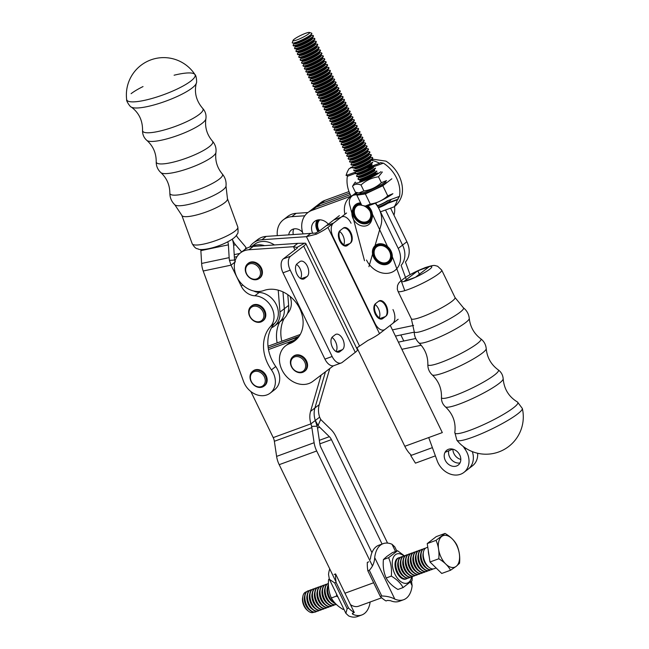 <?xml version="1.0" encoding="UTF-8"?>
<svg xmlns="http://www.w3.org/2000/svg" width="649" height="649" viewBox="0 0 649 649"><rect width="100%" height="100%" fill="white"/><g stroke="black" fill="none" stroke-linecap="round" stroke-linejoin="round"><path stroke-width="0.97" d="M341.179 362.994A11.195 6.352 69.9 0 1 332.142 356.488L290.225 270.171A11.195 6.352 69.9 0 1 290.59 256.201L303.683 246.101A16.785 2.45 -25.9 0 0 305.801 243.505L357.388 349.746A16.785 2.45 154.1 0 1 355.271 352.342L342.177 362.442A11.195 6.352 69.9 0 1 341.179 362.994L333.967 365.63A11.195 6.352 69.9 0 1 324.93 359.124L283.013 272.799A11.195 6.352 69.9 0 1 283.378 258.837L296.471 248.729A7.463 1.087 154.1 0 0 297.412 247.577A7.463 1.087 154.1 0 0 296.901 247.439L293.453 246.693L297.777 243.351L253.256 246.417A22.382 18.131 -127.6 0 0 244.778 249.549L240.454 252.891A22.382 18.131 52.4 0 1 248.924 249.751L293.453 246.693L294.995 249.873M305.801 243.505A16.785 2.45 -25.9 0 0 304.649 243.188L297.777 243.351M304.649 243.188L296.901 247.439M240.454 252.891A22.382 18.131 52.4 0 0 238.167 279.378A22.382 18.131 52.4 0 0 263.794 290.533A29.846 24.175 52.4 0 1 297.972 305.403A29.846 24.175 52.4 0 1 294.922 340.725A29.846 24.175 52.4 0 1 289.592 343.654A22.382 18.131 52.4 0 0 285.592 345.852A22.382 18.131 52.4 0 0 284.862 374.587A22.382 18.131 52.4 0 0 312.834 381.369L333.408 365.785M335.995 351.523A8.396 4.77 69.9 0 0 336.458 344.148A8.396 4.77 69.9 0 0 331.947 337.448M300.528 278.486A8.396 4.77 69.9 0 0 300.998 271.104A8.396 4.77 69.9 0 0 296.479 264.411M332.653 336.701A8.396 4.77 69.9 0 0 332.077 346.501A8.396 4.77 69.9 0 0 339.159 352.058A8.396 4.77 69.9 0 0 339.906 351.644L342.502 349.641A8.396 4.77 69.9 0 0 343.078 339.841A8.396 4.77 69.9 0 0 335.995 334.284A8.396 4.77 69.9 0 0 335.249 334.697L332.653 336.701M297.185 263.664A8.396 4.77 69.9 0 0 296.609 273.464A8.396 4.77 69.9 0 0 303.691 279.013A8.396 4.77 69.9 0 0 304.438 278.599L307.034 276.596A8.396 4.77 69.9 0 0 307.61 266.796A8.396 4.77 69.9 0 0 300.528 261.247A8.396 4.77 69.9 0 0 299.781 261.661L297.185 263.664M259.219 278.462A9.37 7.593 -127.6 0 0 259.851 278.032A9.37 7.593 -127.6 0 0 260.809 266.942A9.37 7.593 -127.6 0 0 250.076 262.269A9.37 7.593 -127.6 0 0 248.397 263.194A9.37 7.593 -127.6 0 0 247.829 263.689A9.329 7.553 -127.6 0 0 247.788 263.721A9.329 7.553 -127.6 0 0 247.553 275.72A9.329 7.553 -127.6 0 0 259.211 278.462A9.329 7.553 -127.6 0 0 259.251 278.437A9.329 7.553 -127.6 0 0 259.486 266.439A9.329 7.553 -127.6 0 0 247.821 263.697L248.429 263.226A9.329 7.553 -127.6 0 0 248.389 263.251M304.365 371.423A9.37 7.593 -127.6 0 0 304.989 370.993A9.37 7.593 -127.6 0 0 305.947 359.903A9.37 7.593 -127.6 0 0 295.214 355.23A9.37 7.593 -127.6 0 0 293.535 356.155A9.37 7.593 -127.6 0 0 292.967 356.65M296.974 338.9A29.846 24.175 52.4 0 1 293.924 340.311A22.382 18.131 -127.6 0 0 289.925 342.51L285.592 345.852M249.743 247.034A22.382 18.131 52.4 0 1 253.443 242.872A22.382 18.131 52.4 0 1 261.912 239.732L266.244 236.398L315.544 233.056A7.463 1.087 -25.9 0 0 320.711 230.03L333.813 219.93A11.195 6.352 69.9 0 1 334.803 219.378M315.544 233.056L316.298 234.2A16.785 2.45 -25.9 0 0 327.923 227.393L341.025 217.293L333.813 219.93M351.052 223.248A11.195 6.352 69.9 0 0 342.015 216.742A11.195 6.352 69.9 0 0 341.025 217.293M392.969 309.565A11.195 6.352 69.9 0 1 392.613 323.535L379.511 333.635A16.785 2.45 154.1 0 1 367.886 340.441L356.569 348.051M310.766 233.332L306.442 236.674L316.298 234.2M261.912 239.732L306.442 236.674L359.457 345.86M350.541 243.034A8.396 4.77 69.9 0 0 351.117 233.234A8.396 4.77 69.9 0 0 344.035 227.677A8.396 4.77 69.9 0 0 343.289 228.091L340.693 230.095A8.396 4.77 69.9 0 0 340.117 239.895A8.396 4.77 69.9 0 0 347.199 245.452A8.396 4.77 69.9 0 0 347.945 245.038L350.541 243.034M386.009 316.071A8.396 4.77 69.9 0 0 386.585 306.271A8.396 4.77 69.9 0 0 379.503 300.722A8.396 4.77 69.9 0 0 378.756 301.136L376.16 303.14A8.396 4.77 69.9 0 0 375.584 312.94A8.396 4.77 69.9 0 0 382.667 318.489A8.396 4.77 69.9 0 0 383.413 318.075L386.009 316.071M266.244 236.398A22.382 18.131 -127.6 0 0 257.767 239.53L253.443 242.872M227.75 241.858L227.799 241.996A5.598 3.058 -101.9 0 1 228.391 244.835L229.154 257.653A14.919 8.145 78.1 0 0 229.462 260.379L234.581 260.062L235.352 261.815L231.028 265.157L241.209 286.095A14.919 12.088 -127.6 0 0 254.862 295.79A18.651 15.114 52.4 0 1 271.736 307.529A18.651 15.114 52.4 0 1 270.519 326.471A37.309 30.219 -127.6 0 0 271.428 369.873A18.651 15.114 52.4 0 1 270.26 393.067A18.651 15.114 52.4 0 1 243.578 381.515L203.202 271.006A14.919 8.145 -101.9 0 1 201.628 263.445L200.865 250.628A5.598 3.058 -101.9 0 0 200.728 249.484M241.639 251.974L235.555 244.795A14.919 8.145 78.1 0 1 232.301 239.148A14.919 8.145 -101.9 0 1 233.705 246.222L234.467 259.04A5.598 3.058 78.1 0 0 234.581 260.062M229.462 260.379L231.028 265.157L203.202 271.006M263.965 386.147A9.37 7.593 -127.6 0 0 264.597 385.717A9.37 7.593 -127.6 0 0 265.595 374.692A9.37 7.593 -127.6 0 0 254.943 369.914A9.37 7.593 -127.6 0 0 253.142 370.879A9.37 7.593 -127.6 0 0 252.575 371.374A9.329 7.553 -127.6 0 0 252.534 371.406A9.329 7.553 -127.6 0 0 252.299 383.405A9.329 7.553 -127.6 0 0 263.956 386.147A9.329 7.553 -127.6 0 0 263.997 386.123A9.329 7.553 -127.6 0 0 264.232 374.132A9.329 7.553 -127.6 0 0 252.566 371.382L253.175 370.912A9.329 7.553 -127.6 0 0 253.134 370.944M253.597 290.963A14.919 12.088 -127.6 0 0 259.186 292.456A18.651 15.114 52.4 0 1 276.06 304.186A18.651 15.114 52.4 0 1 274.852 323.129A37.309 30.219 -127.6 0 0 275.752 366.531A18.651 15.114 52.4 0 1 274.592 389.724L270.26 393.067M253.581 304.811A9.37 7.593 -127.6 0 0 251.788 305.776A9.37 7.593 -127.6 0 0 251.212 306.271A9.329 7.553 -127.6 0 0 251.171 306.304A9.329 7.553 -127.6 0 0 250.936 318.302A9.329 7.553 -127.6 0 0 262.602 321.044A9.37 7.593 -127.6 0 0 263.234 320.614A9.37 7.593 -127.6 0 0 264.232 309.589A9.37 7.593 -127.6 0 0 253.581 304.811M236.447 235.319L236.455 235.319A5.598 3.058 78.1 0 0 237.737 237.623L244.616 245.728A14.919 8.145 -101.9 0 1 245.995 247.618L245.16 249.265M246.523 248.397L245.995 247.618M279.703 321.985A37.309 30.219 -127.6 0 0 277.139 342.907M290.014 296.333A18.651 15.114 52.4 0 1 287.84 313.11A37.309 30.219 -127.6 0 0 287.491 313.499M284.108 318.497A37.309 30.219 -127.6 0 0 281.812 341.204M131.098 93.675A36.393 7.772 159.9 0 1 143.023 86.568M174.102 75.219A36.393 7.772 159.9 0 1 194.951 74.562L194.951 74.562A36.393 7.772 159.9 0 1 163.605 94.697A36.393 7.772 159.9 0 1 126.66 99.508L126.66 99.508C125.938 100.871 130.636 107.556 131.236 107.004A35.014 7.472 159.9 0 0 165.949 101.098A35.014 7.472 159.9 0 0 196.282 83.242C197.101 83.267 196.379 75.138 194.951 74.562A37.309 37.309 0 0 0 126.66 99.508M258.245 278.032A8.396 6.798 52.4 0 1 245.866 271.736A8.396 6.798 52.4 0 1 255.146 264.476A8.396 6.798 52.4 0 1 258.245 278.032M259.211 278.462L259.819 277.999A9.329 7.553 -127.6 0 0 260.103 266.001A9.329 7.553 -127.6 0 0 248.429 263.226M262.991 385.725A8.396 6.798 52.4 0 1 250.611 379.422A8.396 6.798 52.4 0 1 259.892 372.161A8.396 6.798 52.4 0 1 262.991 385.725M263.956 386.147L264.565 385.684A9.329 7.553 -127.6 0 0 264.849 373.686A9.329 7.553 -127.6 0 0 253.175 370.912M251.812 305.809A9.329 7.553 -127.6 0 1 263.494 308.583A9.329 7.553 -127.6 0 1 263.21 320.582L262.602 321.044A9.329 7.553 -127.6 0 0 262.634 321.02A9.329 7.553 -127.6 0 0 262.869 309.029A9.329 7.553 -127.6 0 0 251.204 306.279L251.812 305.809A9.329 7.553 -127.6 0 0 251.78 305.841M261.628 320.614A8.396 6.798 52.4 0 1 249.257 314.319A8.396 6.798 52.4 0 1 258.529 307.058A8.396 6.798 52.4 0 1 261.628 320.614M304.389 371.398A9.329 7.553 -127.6 0 0 304.624 359.408A9.329 7.553 -127.6 0 0 292.959 356.658A9.329 7.553 -127.6 0 0 292.926 356.682A9.329 7.553 -127.6 0 0 292.691 368.681A9.329 7.553 -127.6 0 0 304.357 371.423A9.329 7.553 -127.6 0 0 304.389 371.398M303.383 370.993A8.396 6.798 52.4 0 1 291.012 364.697A8.396 6.798 52.4 0 1 300.284 357.437A8.396 6.798 52.4 0 1 303.383 370.993M304.357 371.423L304.957 370.96A9.329 7.553 -127.6 0 0 305.249 358.962A9.329 7.553 -127.6 0 0 293.567 356.187A9.329 7.553 -127.6 0 0 293.535 356.22M422.888 572.621A11.195 6.352 -110 0 1 422.848 572.645A11.195 6.352 -110 0 1 421.85 573.205A11.195 6.352 -110 0 1 412.042 564.865A11.195 6.352 -110 0 1 414.184 552.169A11.195 6.352 -110 0 1 415.352 551.95M456.19 566.358L450.528 570.252C448.175 565.855 444.257 562.034 438.781 558.781C439.43 552.072 438.513 545.939 436.031 540.366L445.044 533.421C450.52 536.674 454.43 540.495 456.782 544.892C459.265 550.457 460.182 556.599 459.533 563.308L456.19 566.358A16.785 9.532 -110 0 1 441.15 557.426A16.785 9.532 -110 0 1 441.701 536.472A16.785 9.532 -110 0 1 456.742 545.403A16.785 9.532 -110 0 1 456.19 566.358M445.044 533.421L436.25 536.626L427.237 543.57L429.995 561.985L438.781 558.781M427.237 543.57L436.031 540.366M323.137 585.366A11.195 6.352 70 0 0 322.983 585.422A11.195 6.352 70 0 0 320.841 598.11A11.195 6.352 70 0 0 330.649 606.45A11.195 6.352 70 0 0 330.803 606.385M332.004 605.752A11.195 6.352 -110 0 1 331.964 605.785A11.195 6.352 -110 0 1 330.966 606.336A11.195 6.352 -110 0 1 321.158 597.997A11.195 6.352 -110 0 1 323.299 585.301A11.195 6.352 -110 0 1 324.468 585.082M329.473 606.669A11.195 6.352 -110 0 1 329.432 606.701A11.195 6.352 -110 0 1 328.435 607.253A11.195 6.352 -110 0 1 318.635 598.913A11.195 6.352 -110 0 1 320.768 586.225A11.195 6.352 -110 0 1 321.945 586.006M320.614 586.282A11.195 6.352 70 0 0 320.452 586.339A11.195 6.352 70 0 0 318.318 599.027A11.195 6.352 70 0 0 328.118 607.367A11.195 6.352 70 0 0 328.28 607.31M398.875 557.759A11.195 6.352 70 0 0 398.721 557.807A11.195 6.352 70 0 0 396.58 570.503A11.195 6.352 70 0 0 406.388 578.843A11.195 6.352 70 0 0 406.542 578.778M313.865 612.177A10.879 6.174 -110 0 1 308.291 611.074A10.879 6.174 -110 0 1 302.896 596.269A10.879 6.174 -110 0 1 306.45 591.831M308.291 611.074L307.188 610.174A9.191 5.216 -110 0 1 302.629 597.664L302.896 596.269M328.191 583.524A11.195 6.352 70 0 0 328.029 583.581A11.195 6.352 70 0 0 325.895 596.269A11.195 6.352 70 0 0 335.695 604.608A11.195 6.352 70 0 0 335.849 604.544M407.742 578.137A11.195 6.352 -110 0 1 407.702 578.17A11.195 6.352 -110 0 1 406.704 578.721A11.195 6.352 -110 0 1 396.896 570.382A11.195 6.352 -110 0 1 399.038 557.694A11.195 6.352 -110 0 1 400.206 557.475M424.121 548.551A11.195 6.352 70 0 0 423.967 548.608A11.195 6.352 70 0 0 421.826 561.296A11.195 6.352 70 0 0 431.634 569.635A11.195 6.352 70 0 0 431.788 569.579M307.991 590.89A11.195 6.352 70 0 0 307.829 590.939A11.195 6.352 70 0 0 305.695 603.635A11.195 6.352 70 0 0 315.495 611.975A11.195 6.352 70 0 0 315.657 611.91M328.426 584.506A11.195 6.352 70 0 0 328.483 595.531A11.195 6.352 70 0 0 335.638 603.716M335.306 603.375A11.195 6.352 -110 0 1 328.783 595.376A11.195 6.352 -110 0 1 328.435 584.96M334.527 604.827A11.195 6.352 -110 0 1 334.486 604.86A11.195 6.352 -110 0 1 333.489 605.412A11.195 6.352 -110 0 1 323.681 597.072A11.195 6.352 -110 0 1 325.822 584.384A11.195 6.352 -110 0 1 326.991 584.165M325.66 584.441A11.195 6.352 70 0 0 325.506 584.498A11.195 6.352 70 0 0 323.364 597.194A11.195 6.352 70 0 0 333.172 605.525A11.195 6.352 70 0 0 333.326 605.468M414.021 552.234A11.195 6.352 70 0 0 413.867 552.291A11.195 6.352 70 0 0 411.726 564.979A11.195 6.352 70 0 0 421.534 573.318A11.195 6.352 70 0 0 421.688 573.254M429.995 561.985L441.734 573.456L450.528 570.252M406.452 554.992A11.195 6.352 70 0 0 406.29 555.049A11.195 6.352 70 0 0 404.157 567.737A11.195 6.352 70 0 0 413.957 576.077A11.195 6.352 70 0 0 414.119 576.02M432.988 568.938A11.195 6.352 -110 0 1 432.948 568.97A11.195 6.352 -110 0 1 431.95 569.522A11.195 6.352 -110 0 1 422.142 561.182A11.195 6.352 -110 0 1 424.284 548.494A11.195 6.352 -110 0 1 425.452 548.267M326.95 607.594A11.195 6.352 -110 0 1 326.909 607.618A11.195 6.352 -110 0 1 325.912 608.178A11.195 6.352 -110 0 1 316.112 599.838A11.195 6.352 -110 0 1 318.245 587.142A11.195 6.352 -110 0 1 319.413 586.923M429.078 555.893A15.511 8.802 -110 0 1 428.308 550.701M427.788 547.212L426.49 547.683A11.195 6.352 70 0 0 424.349 560.379A11.195 6.352 70 0 0 434.157 568.719L436.144 567.989M316.85 611.269A11.195 6.352 -110 0 1 316.809 611.301A11.195 6.352 -110 0 1 315.812 611.853A11.195 6.352 -110 0 1 306.012 603.513A11.195 6.352 -110 0 1 308.145 590.825A11.195 6.352 -110 0 1 309.322 590.606M324.427 608.511A11.195 6.352 -110 0 1 324.386 608.543A11.195 6.352 -110 0 1 323.389 609.095A11.195 6.352 -110 0 1 313.589 600.755A11.195 6.352 -110 0 1 315.722 588.067A11.195 6.352 -110 0 1 316.89 587.84M315.568 588.124A11.195 6.352 70 0 0 315.406 588.181A11.195 6.352 70 0 0 313.272 600.869A11.195 6.352 70 0 0 323.072 609.208A11.195 6.352 70 0 0 323.226 609.151M411.62 576.929A15.479 8.794 70 0 1 397.123 577.821A15.479 8.794 70 0 1 395.387 554.749A15.479 8.794 70 0 1 403.921 555.909A11.195 6.352 70 0 0 403.767 555.966A11.195 6.352 70 0 0 401.634 568.662A11.195 6.352 70 0 0 411.434 577.002A11.195 6.352 70 0 0 411.588 576.937M412.788 576.296A11.195 6.352 -110 0 1 412.748 576.328A11.195 6.352 -110 0 1 411.75 576.88A11.195 6.352 -110 0 1 401.95 568.548A11.195 6.352 -110 0 1 404.084 555.852A11.195 6.352 -110 0 1 405.252 555.633M313.037 589.049A11.195 6.352 70 0 0 312.883 589.097A11.195 6.352 70 0 0 310.741 601.793A11.195 6.352 70 0 0 320.549 610.133A11.195 6.352 70 0 0 320.703 610.068M319.381 610.352A11.195 6.352 -110 0 1 319.34 610.385A11.195 6.352 -110 0 1 318.343 610.936A11.195 6.352 -110 0 1 308.535 602.596A11.195 6.352 -110 0 1 310.676 589.909A11.195 6.352 -110 0 1 311.844 589.681M310.514 589.965A11.195 6.352 70 0 0 310.36 590.022A11.195 6.352 70 0 0 308.218 602.71A11.195 6.352 70 0 0 318.026 611.05A11.195 6.352 70 0 0 318.18 610.993M321.904 609.427A11.195 6.352 -110 0 1 321.863 609.46A11.195 6.352 -110 0 1 320.866 610.011A11.195 6.352 -110 0 1 311.058 601.68A11.195 6.352 -110 0 1 313.199 588.984A11.195 6.352 -110 0 1 314.367 588.765M401.398 556.834A11.195 6.352 70 0 0 401.244 556.891A11.195 6.352 70 0 0 399.103 569.579A11.195 6.352 70 0 0 408.911 577.918A11.195 6.352 70 0 0 409.065 577.861M410.265 577.221A11.195 6.352 -110 0 1 410.225 577.253A11.195 6.352 -110 0 1 409.227 577.805A11.195 6.352 -110 0 1 399.419 569.465A11.195 6.352 -110 0 1 401.561 556.777A11.195 6.352 -110 0 1 402.729 556.55M417.834 574.462A11.195 6.352 -110 0 1 417.794 574.487A11.195 6.352 -110 0 1 416.796 575.046A11.195 6.352 -110 0 1 406.996 566.707A11.195 6.352 -110 0 1 409.13 554.011A11.195 6.352 -110 0 1 410.306 553.792M408.975 554.076A11.195 6.352 70 0 0 408.813 554.124A11.195 6.352 70 0 0 406.68 566.82A11.195 6.352 70 0 0 416.48 575.16A11.195 6.352 70 0 0 416.642 575.095M415.311 575.379A11.195 6.352 -110 0 1 415.271 575.412A11.195 6.352 -110 0 1 414.273 575.963A11.195 6.352 -110 0 1 404.473 567.624A11.195 6.352 -110 0 1 406.607 554.936A11.195 6.352 -110 0 1 407.775 554.708M336.304 604.373A11.195 6.352 -110 0 1 336.012 604.495A11.195 6.352 -110 0 1 326.212 596.155A11.195 6.352 -110 0 1 328.345 583.467A11.195 6.352 -110 0 1 328.418 583.435M411.498 553.151A11.195 6.352 70 0 0 411.344 553.208A11.195 6.352 70 0 0 409.203 565.896A11.195 6.352 70 0 0 419.011 574.235A11.195 6.352 70 0 0 419.165 574.178M420.365 573.538A11.195 6.352 -110 0 1 420.325 573.57A11.195 6.352 -110 0 1 419.327 574.122A11.195 6.352 -110 0 1 409.519 565.782A11.195 6.352 -110 0 1 411.661 553.094A11.195 6.352 -110 0 1 412.829 552.875M427.934 570.779A11.195 6.352 -110 0 1 427.894 570.812A11.195 6.352 -110 0 1 426.896 571.363A11.195 6.352 -110 0 1 417.096 563.024A11.195 6.352 -110 0 1 419.23 550.328A11.195 6.352 -110 0 1 420.398 550.109M430.457 569.854A11.195 6.352 -110 0 1 430.417 569.887A11.195 6.352 -110 0 1 429.419 570.439A11.195 6.352 -110 0 1 419.619 562.099A11.195 6.352 -110 0 1 421.753 549.411A11.195 6.352 -110 0 1 422.929 549.192M421.599 549.476A11.195 6.352 70 0 0 421.436 549.525A11.195 6.352 70 0 0 419.303 562.221A11.195 6.352 70 0 0 429.103 570.56A11.195 6.352 70 0 0 429.265 570.495M419.076 550.393A11.195 6.352 70 0 0 418.913 550.449A11.195 6.352 70 0 0 416.78 563.137A11.195 6.352 70 0 0 426.58 571.477A11.195 6.352 70 0 0 426.742 571.412M318.091 587.207A11.195 6.352 70 0 0 317.929 587.256A11.195 6.352 70 0 0 315.795 599.952A11.195 6.352 70 0 0 325.595 608.291A11.195 6.352 70 0 0 325.757 608.227M416.553 551.309A11.195 6.352 70 0 0 416.39 551.366A11.195 6.352 70 0 0 414.257 564.062A11.195 6.352 70 0 0 424.057 572.394A11.195 6.352 70 0 0 424.211 572.337M425.411 571.696A11.195 6.352 -110 0 1 425.371 571.728A11.195 6.352 -110 0 1 424.373 572.28A11.195 6.352 -110 0 1 414.573 563.94A11.195 6.352 -110 0 1 416.707 551.252A11.195 6.352 -110 0 1 417.875 551.033M361.801 614.976L357.469 616.55A29.846 16.947 -110 0 1 348.651 615.925L345.893 613.337L347.134 608.616L348.578 608.089A29.846 16.947 70 0 0 354.297 612.518L352.853 613.045L352.975 614.352A29.846 16.947 70 0 0 361.801 614.976A29.846 16.947 70 0 0 370.165 601.996M334.138 574.462L335.582 573.935A29.846 16.947 70 0 0 336.109 582.372L334.665 582.899L329.408 579.346L328.532 574.454A29.846 16.947 -110 0 1 329.741 568.889M352.35 613.824L352.975 614.352L352.456 613.281M335.582 573.935L354.297 612.518M336.109 582.372L348.578 608.089M403.637 599.725L399.305 601.299A29.846 16.947 -110 0 1 390.487 600.674L387.477 600.422L386.033 600.95A29.846 16.947 -110 0 1 380.322 596.52L381.758 595.993C386.82 596.098 391.169 597.129 394.811 599.1A29.846 16.947 70 0 0 403.637 599.725A29.846 16.947 70 0 0 412.131 585.739L411.555 581.528M396.799 551.025L394.77 546.847L392.012 544.268A29.846 16.947 70 0 0 383.194 543.643A29.846 16.947 70 0 0 374.7 557.621C374.424 562.602 372.615 566.82 369.289 570.276L367.845 570.804A29.846 16.947 -110 0 1 367.318 562.367L368.762 561.839M370.368 559.203A29.846 16.947 -110 0 1 378.87 545.217L383.194 543.643M367.845 570.804L380.322 596.52M388.581 557.686L383.413 559.568L386.747 556.518L392.41 552.624L397.577 550.741L388.581 557.686C391.055 563.259 391.972 569.4 391.323 576.109C396.807 579.362 400.725 583.183 403.078 587.58L412.074 580.636L412.253 576.661M403.078 587.58L397.91 589.462C392.434 586.209 388.516 582.38 386.163 577.991C383.681 572.418 382.764 566.277 383.413 559.568M391.323 576.109L386.163 577.991M404.319 555.779L397.577 550.741M395.484 563.64A9.427 5.354 70 0 0 400.295 576.604M406.306 578.867A11.195 6.352 -110 0 1 396.62 571.98A11.195 6.352 -110 0 1 397.237 558.562A11.195 6.352 -110 0 1 398.324 557.986M343.873 609.168L343.086 609.452C337.61 606.19 333.691 602.369 331.339 597.972C328.865 592.399 327.948 586.266 328.589 579.557L329.205 578.892M328.589 579.557L329.368 579.273M331.339 597.972L336.507 596.09L337.983 597.031M336.62 594.224L336.507 596.09M288.651 305.395A20.517 16.623 -127.6 0 1 283.069 319.381L278.746 322.723A20.517 16.623 -127.6 0 0 284.319 308.729L282.964 291.904L284.319 308.729L288.651 305.395L287.783 294.662M271.525 327.769A20.517 16.623 -127.6 0 0 274.413 326.066A20.517 16.623 -127.6 0 0 279.987 312.072L278.226 290.168M264.573 245.638A20.517 16.623 -127.6 0 0 251.982 246.547A20.517 16.623 -127.6 0 1 264.573 245.638M274.413 326.066L278.746 322.723A20.517 16.623 -127.6 0 0 284.319 308.729L279.987 312.072M274.422 244.957A20.517 16.623 -127.6 0 0 254.578 244.349L251.658 246.596M321.15 375.073L310.579 411.336A22.382 18.131 -127.6 0 0 310.96 423.838L311.625 426.409A7.463 4.235 -110 0 1 311.861 427.61L314.116 442.715A16.785 9.532 70 0 0 316.696 450.99L372.51 566.058M336.02 581.845L279.192 464.668A16.785 9.532 -110 0 1 276.612 456.393L274.357 441.279A7.463 4.235 -110 0 0 273.213 437.604L310.96 423.838L315.292 420.495L317.085 426.174A16.785 9.532 -110 0 1 317.629 428.867L319.884 443.973A7.463 4.235 70 0 0 321.028 447.656L371.95 552.64M358.605 606.207L381.669 597.802L358.646 606.19A20.517 11.65 -110 0 1 358.605 606.207A20.517 11.65 -110 0 1 350.476 604.649M273.213 437.604L250.863 391.525M268.483 349.584L293.932 340.311L289.592 343.654M299.108 336.32L268.207 347.929L298.256 336.969A22.382 18.131 52.4 0 1 298.759 336.799A22.382 18.131 52.4 0 0 298.256 336.969L293.932 340.311M329.765 368.543L319.235 404.651A22.382 18.131 -127.6 0 0 319.624 417.161L315.292 420.495A22.382 18.131 -127.6 0 1 314.903 407.994L325.457 371.812L314.903 407.994A22.382 18.131 -127.6 0 0 315.292 420.495L318.067 425.419A16.785 9.532 70 0 0 319.714 427.253L329.351 436.672A7.463 4.235 -110 0 1 331.428 439.633L382.074 544.049M319.624 417.161L320.72 419.4A7.463 4.235 70 0 0 321.45 420.211L331.087 429.622A16.785 9.532 -110 0 1 335.76 436.29L387.558 543.083M268.005 346.242L300.244 334.486M390.568 208.142L406.891 241.761L390.568 208.142L406.891 241.761L402.567 245.095L385.514 209.984L402.567 245.095A20.517 16.623 52.4 0 1 401.114 265.376L406.315 279.638L401.114 265.376A20.517 16.623 52.4 0 0 402.567 245.095A20.517 16.623 52.4 0 1 401.114 265.376A20.517 16.623 52.4 0 0 402.567 245.095L398.235 248.437A20.517 16.623 52.4 0 1 394.9 270.479A20.517 16.623 52.4 0 1 366.507 260.03M406.891 241.761L402.567 245.095L406.891 241.761A20.517 16.623 52.4 0 1 405.447 262.034A20.517 16.623 52.4 0 0 406.891 241.761A20.517 16.623 52.4 0 1 405.447 262.034L410.054 274.681M375.593 203.096A20.517 16.623 52.4 0 1 378.408 207.599L398.235 248.437M344.927 214.284A20.517 16.623 52.4 0 1 350.006 197.15A20.517 16.623 52.4 0 1 361.753 194.481M360.601 202.902A11.236 9.102 -127.6 0 0 357.688 203.397A11.236 9.102 -127.6 0 0 355.676 204.5A11.236 9.102 -127.6 0 0 355.336 218.956A11.236 9.102 -127.6 0 0 369.403 222.291A11.236 9.102 -127.6 0 0 367.821 205.798M377.515 244.227A11.236 9.102 -127.6 0 0 375.503 245.33A11.236 9.102 -127.6 0 0 375.163 259.795A11.236 9.102 -127.6 0 0 389.238 263.129A11.236 9.102 -127.6 0 0 390.382 249.833A11.236 9.102 -127.6 0 0 377.515 244.227M361.485 204.711A9.329 7.553 -127.6 0 0 358.897 204.962A9.329 7.553 -127.6 0 0 356.845 206.009A9.329 7.553 -127.6 0 0 356.561 218.007A9.329 7.553 -127.6 0 0 368.243 220.782A9.329 7.553 -127.6 0 0 365.574 206.098A16.785 2.45 -25.9 0 0 378.31 201.904A16.785 2.45 -25.9 0 0 392.896 193.71L387.737 195.844L382.829 185.728L365.355 193.937L356.869 195.211L361.785 205.327L365.282 206.082L370.263 204.054C376.964 203.113 382.788 200.379 387.737 195.844M366.799 206.009A10.262 8.307 52.4 0 1 371.626 215.468A10.262 8.307 52.4 0 1 366.547 222.664A10.262 8.307 52.4 0 1 353.892 214.43A10.262 8.307 52.4 0 1 361.047 203.827M378.732 245.801A9.329 7.553 -127.6 0 0 376.671 246.847A9.329 7.553 -127.6 0 0 376.388 258.846A9.329 7.553 -127.6 0 0 388.07 261.612A9.329 7.553 -127.6 0 0 389.149 250.79A9.329 7.553 -127.6 0 0 378.732 245.801M386.374 263.502A10.262 8.307 52.4 0 1 373.305 251.682A10.262 8.307 52.4 0 1 387.429 247.512A10.262 8.307 52.4 0 1 386.374 263.502M390.244 325.36L442.31 432.591L390.244 325.36M400.855 334.957L403.792 341.001L400.855 334.957M411.142 455.014A20.517 11.65 -110.1 0 1 404.814 446.285L356.966 347.75L404.814 446.285L442.31 432.591L404.814 446.285A20.517 11.65 -110.1 0 0 411.142 455.014L410.728 455.557L415.449 463.151L435.398 455.866M317.11 220.133A11.284 9.143 -127.6 0 0 318.026 231.75A11.284 9.143 -127.6 0 1 317.11 220.133A11.284 9.143 -127.6 0 0 318.026 231.75M320.509 203.729L316.185 207.072A22.382 18.131 -127.6 0 0 312.185 209.27L320.841 202.593A22.382 18.131 -127.6 0 1 324.841 200.395L316.185 207.072L350.29 194.611L316.185 207.072A22.382 18.131 -127.6 0 0 312.185 209.27L316.509 205.928A22.382 18.131 -127.6 0 1 320.509 203.729L349.608 193.102L320.509 203.729A22.382 18.131 -127.6 0 0 316.509 205.928A22.382 18.131 -127.6 0 1 320.509 203.729L349.608 193.102M324.841 200.395L349 191.569M394.487 206.577A22.382 18.131 52.4 0 1 393.975 215.16M319.916 219.8A9.329 7.553 -127.6 0 0 319.389 230.939M318.748 231.336A10.262 8.307 52.4 0 1 318.562 219.849M452.742 449.132L445.027 452.345M432.396 447.64L410.728 455.557M359.773 194.773A22.382 18.131 52.4 0 0 352.237 195.657L311.853 210.414L316.185 207.072A22.382 18.131 -127.6 0 0 312.185 209.27L307.853 212.612A22.382 18.131 -127.6 0 0 303.059 233.867M316.185 207.072L350.29 194.611M375.227 203.242A22.382 18.131 52.4 0 1 380.979 225.195L368.916 266.682M363.984 205.928A11.284 9.143 52.4 0 1 371.52 214.811A11.284 9.143 52.4 0 1 368.802 224.513A11.284 9.143 52.4 0 1 353.178 218.77A11.284 9.143 52.4 0 1 355.011 206.65A11.284 9.143 52.4 0 1 357.031 205.538A11.284 9.143 52.4 0 1 361.728 205.222M312.696 233.307A11.284 9.143 52.4 0 1 314.635 221.398A11.284 9.143 52.4 0 1 316.647 220.287A11.284 9.143 52.4 0 1 328.297 224.181M311.853 210.414A22.382 18.131 -127.6 0 0 307.853 212.612M398.153 319.259L385.06 329.359A11.195 6.352 69.9 0 1 384.062 329.911A11.195 6.352 69.9 0 0 385.06 329.359L398.153 319.259M375.025 323.405A11.195 6.352 69.9 0 0 384.062 329.911A11.195 6.352 69.9 0 1 375.025 323.405L333.115 237.088L375.025 323.405M333.472 223.118L346.566 213.018L333.472 223.118A11.195 6.352 69.9 0 0 333.115 237.088A11.195 6.352 69.9 0 1 333.472 223.118L326.26 225.755L339.354 215.646L326.26 225.755L333.472 223.118M379.251 317.799A8.396 4.77 69.9 0 0 375.081 304.535A8.396 4.77 69.9 0 1 379.251 317.799M343.783 244.754A8.396 4.77 69.9 0 0 339.622 231.49A8.396 4.77 69.9 0 1 343.783 244.754M375.536 303.618A8.396 4.77 69.9 0 0 374.96 313.418A8.396 4.77 69.9 0 0 382.042 318.975A8.396 4.77 69.9 0 0 382.788 318.562L385.392 316.558A8.396 4.77 69.9 0 0 385.968 306.758A8.396 4.77 69.9 0 0 378.878 301.201A8.396 4.77 69.9 0 0 378.132 301.615L375.536 303.618A8.396 4.77 69.9 0 0 374.96 313.418A8.396 4.77 69.9 0 0 382.042 318.975A8.396 4.77 69.9 0 0 382.788 318.562L385.392 316.558A8.396 4.77 69.9 0 0 385.968 306.758A8.396 4.77 69.9 0 0 378.878 301.201A8.396 4.77 69.9 0 0 378.132 301.615L375.536 303.618M340.068 230.582A8.396 4.77 69.9 0 0 339.492 240.381A8.396 4.77 69.9 0 0 346.574 245.93A8.396 4.77 69.9 0 0 347.32 245.517L349.925 243.513A8.396 4.77 69.9 0 0 350.501 233.713A8.396 4.77 69.9 0 0 343.418 228.156A8.396 4.77 69.9 0 0 342.664 228.578L340.068 230.582A8.396 4.77 69.9 0 0 339.492 240.381A8.396 4.77 69.9 0 0 346.574 245.93A8.396 4.77 69.9 0 0 347.32 245.517L349.925 243.513A8.396 4.77 69.9 0 0 350.501 233.713A8.396 4.77 69.9 0 0 343.418 228.156A8.396 4.77 69.9 0 0 342.664 228.578L340.068 230.582M304.811 215.776L291.815 216.669A22.382 18.131 52.4 0 0 283.337 219.808A22.382 18.131 52.4 0 1 291.815 216.669L304.811 215.776M277.31 235.636A22.382 18.131 52.4 0 1 283.337 219.808L287.669 216.466A22.382 18.131 -127.6 0 1 296.139 213.334A22.382 18.131 -127.6 0 0 287.669 216.466L283.337 219.808A22.382 18.131 52.4 0 0 277.31 235.636M292.959 229.186A9.37 7.593 -127.6 0 0 291.287 230.103A9.37 7.593 -127.6 0 0 288.756 234.849A9.37 7.593 -127.6 0 1 291.287 230.103A9.37 7.593 -127.6 0 1 292.959 229.186A9.37 7.593 -127.6 0 1 302.58 232.35A9.37 7.593 -127.6 0 0 292.959 229.186M307.967 212.515L296.139 213.334L291.815 216.669L296.139 213.334L307.967 212.515M293.283 234.54A9.37 7.593 52.4 0 1 293.835 228.935A9.37 7.593 52.4 0 0 293.283 234.54M463.305 446.52A37.309 30.219 -127.6 0 0 465.073 449.23A18.651 15.114 52.4 0 1 463.905 472.415A18.651 15.114 52.4 0 1 437.215 460.855L428.713 437.556M448.589 449.262A9.37 7.593 -127.6 0 0 446.788 450.228A9.37 7.593 -127.6 0 0 446.496 462.291A9.37 7.593 -127.6 0 0 458.235 465.073A9.37 7.593 -127.6 0 0 459.232 454.049A9.37 7.593 -127.6 0 0 448.589 449.262M448.686 451.014A9.37 7.593 52.4 0 0 449.603 456.953A9.37 7.593 52.4 0 0 460.019 462.899A9.37 7.593 52.4 0 1 449.595 456.961A9.37 7.593 52.4 0 1 448.678 451.014M472.318 451.615A18.651 15.114 52.4 0 1 468.237 469.081A18.651 15.114 52.4 0 1 468.237 469.081A18.651 15.114 52.4 0 0 472.326 451.615M368.421 205.652L391.542 255.081A55.96 45.333 52.4 0 1 393.748 260.395L404.781 290.647M452.88 449.481A9.37 7.593 -127.6 0 0 460.814 459.451M477.656 453.27A18.651 15.114 52.4 0 1 472.569 465.739L463.905 472.415M364.511 260.744L349.665 204.849A10.262 8.307 52.4 0 1 352.131 195.957A10.262 8.307 52.4 0 1 353.024 195.373L354.962 194.668A10.262 8.307 52.4 0 1 359.108 194.878M353.024 195.373L356.642 192.583M354.962 194.668L357.421 192.769M456.88 440.241A36.393 5.306 -25.9 0 0 456.888 440.241A36.393 5.306 -25.9 0 0 491.828 428.973A36.393 5.306 -25.9 0 0 522.331 408.464L517.496 402.031A35.014 5.103 -25.9 0 1 488.608 422.296A35.014 5.103 -25.9 0 1 454.819 432.469L456.888 440.241M417.778 270.795L403.921 281.488L415.457 277.269L429.314 266.585L417.778 270.795L419.432 274.211M377.345 205.652A7.463 1.087 -25.9 0 0 387.218 200.841L399.508 196.355A29.846 24.175 -127.6 0 0 383.389 163.15L380.46 162.623L379.592 163.288A29.846 24.175 -127.6 0 0 371.593 160.352L373.28 159.256L385.985 161.147A29.846 24.175 52.4 0 1 402.104 194.351C400.887 199.194 398.527 203.129 395.022 206.163L394.162 206.828A29.846 24.175 -127.6 0 0 397.326 199.811L399.508 196.355A29.846 24.175 -127.6 0 0 383.389 163.15L380.46 162.623L379.592 163.288A29.846 24.175 -127.6 0 0 371.593 160.352L373.28 159.256L385.985 161.147A29.846 24.175 52.4 0 1 402.104 194.351C400.887 199.194 398.527 203.129 395.022 206.163L394.162 206.828A29.846 24.175 -127.6 0 0 397.326 199.811L399.508 196.355L387.218 200.841A7.463 1.087 -25.9 0 1 377.345 205.652A7.463 1.087 -25.9 0 0 387.218 200.841A7.463 1.087 -25.9 0 1 377.345 205.652M377.531 205.96A9.329 1.363 -25.9 0 0 388.67 200.314A9.329 1.363 -25.9 0 1 377.531 205.96A9.329 1.363 -25.9 0 0 388.67 200.314A9.329 1.363 -25.9 0 1 377.531 205.96M378.164 207.104A9.329 1.363 154.1 0 1 378.156 207.104A9.329 1.363 154.1 0 1 378.156 207.104A9.329 1.363 154.1 0 1 378.156 207.104A9.329 1.363 154.1 0 1 378.156 207.104A9.329 1.363 154.1 0 0 390.876 199.916A9.329 1.363 154.1 0 1 378.164 207.104A9.329 1.363 154.1 0 0 390.876 199.916A9.329 1.363 154.1 0 1 378.164 207.104M379 207.599A8.396 1.225 -25.9 0 0 387.867 203.267A8.396 1.225 -25.9 0 1 379 207.599A8.396 1.225 -25.9 0 0 387.867 203.267A8.396 1.225 -25.9 0 1 379 207.599M370.108 160.538A11.195 1.631 -25.9 0 0 371.285 159.695A11.195 1.631 -25.9 0 0 372.55 158.502A11.195 1.631 -25.9 0 0 372.696 157.967L372.526 157.61A11.195 1.631 154.1 0 1 371.106 159.338A11.195 1.631 154.1 0 1 360.106 165.365A11.195 1.631 154.1 0 1 352.391 167.385A11.195 1.631 154.1 0 1 352.537 166.85L353.6 165.349M352.391 167.385L352.561 167.75A11.195 1.631 -25.9 0 0 353.08 167.961A11.195 1.631 -25.9 0 0 368.819 161.358M320.33 54.751A11.195 1.631 154.1 0 1 309.322 60.787A11.195 1.631 154.1 0 1 301.607 62.799A11.195 1.631 154.1 0 1 301.761 62.263L302.815 60.763A9.427 1.371 -25.9 0 0 308.397 59.781A9.427 1.371 -25.9 0 0 318.521 54.346A9.427 1.371 -25.9 0 0 319.397 52.723L321.223 52.812A11.195 1.631 154.1 0 1 321.742 53.023A11.195 1.631 154.1 0 1 320.33 54.751M301.607 62.799L301.785 63.164A11.195 1.631 -25.9 0 0 302.296 63.375A11.195 1.631 -25.9 0 0 310.782 60.584A11.195 1.631 -25.9 0 0 320.501 55.116A11.195 1.631 -25.9 0 0 321.766 53.924A11.195 1.631 -25.9 0 0 321.92 53.388L321.742 53.023M341.958 99.2L343.792 99.289A11.195 1.631 154.1 0 1 344.311 99.508A11.195 1.631 154.1 0 1 342.899 101.236A11.195 1.631 154.1 0 1 331.89 107.263A11.195 1.631 154.1 0 1 324.176 109.283A11.195 1.631 154.1 0 1 324.33 108.748L325.384 107.247A9.427 1.371 -25.9 0 0 330.966 106.266A9.427 1.371 -25.9 0 0 341.09 100.822A9.427 1.371 -25.9 0 0 341.966 99.2L341.869 98.972M324.176 109.283L324.354 109.649A11.195 1.631 -25.9 0 0 324.865 109.859A11.195 1.631 -25.9 0 0 333.351 107.061A11.195 1.631 -25.9 0 0 343.07 101.593A11.195 1.631 -25.9 0 0 344.335 100.408A11.195 1.631 -25.9 0 0 344.489 99.865L344.311 99.508M300.195 59.895L300.373 60.26A11.195 1.631 -25.9 0 0 300.885 60.471A11.195 1.631 -25.9 0 0 309.37 57.672A11.195 1.631 -25.9 0 0 319.089 52.212A11.195 1.631 -25.9 0 0 320.355 51.02A11.195 1.631 -25.9 0 0 320.509 50.484L320.33 50.119A11.195 1.631 154.1 0 1 318.919 51.847A11.195 1.631 154.1 0 1 307.91 57.883A11.195 1.631 154.1 0 1 300.195 59.895A11.195 1.631 154.1 0 1 300.349 59.359L301.404 57.858M301.469 57.769L301.404 57.891A9.427 1.371 -25.9 0 0 306.985 56.877A9.427 1.371 -25.9 0 0 317.11 51.441A9.427 1.371 -25.9 0 0 317.986 49.819L319.811 49.908A11.195 1.631 154.1 0 1 320.33 50.119M361.712 139.868L363.545 139.965A11.195 1.631 154.1 0 1 364.057 140.176A11.195 1.631 154.1 0 1 362.645 141.904A11.195 1.631 154.1 0 1 351.644 147.931A11.195 1.631 154.1 0 1 343.921 149.951A11.195 1.631 154.1 0 1 344.075 149.416L345.13 147.915A9.427 1.371 -25.9 0 0 350.72 146.934A9.427 1.371 -25.9 0 0 360.836 141.498A9.427 1.371 -25.9 0 0 361.72 139.876M336.32 87.574L338.153 87.672A11.195 1.631 154.1 0 1 338.664 87.883A11.195 1.631 154.1 0 1 337.253 89.611A11.195 1.631 154.1 0 1 326.252 95.646A11.195 1.631 154.1 0 1 318.529 97.666A11.195 1.631 154.1 0 1 318.683 97.123L319.746 95.622M318.529 97.666L318.708 98.023A11.195 1.631 -25.9 0 0 319.227 98.234A11.195 1.631 -25.9 0 0 327.713 95.444A11.195 1.631 -25.9 0 0 337.431 89.976A11.195 1.631 -25.9 0 0 338.697 88.783A11.195 1.631 -25.9 0 0 338.843 88.248L338.664 87.883M293.064 40.392L292.269 42.591A10.879 1.582 -25.9 0 0 292.764 43.061A10.879 1.582 -25.9 0 0 301.014 40.343A10.879 1.582 -25.9 0 0 310.465 35.03A10.879 1.582 -25.9 0 0 311.69 33.87A10.879 1.582 -25.9 0 0 311.634 33.188L309.411 32.45A9.191 1.339 -25.9 0 0 300.738 35.395A9.191 1.339 -25.9 0 0 293.064 40.392A9.191 1.339 -25.9 0 0 298.8 39.208A9.191 1.339 -25.9 0 0 308.429 33.999A9.191 1.339 -25.9 0 0 309.411 32.45M334.908 84.67L336.742 84.768A11.195 1.631 154.1 0 1 337.261 84.978A11.195 1.631 154.1 0 1 335.841 86.706A11.195 1.631 154.1 0 1 324.841 92.742A11.195 1.631 154.1 0 1 317.126 94.754A11.195 1.631 154.1 0 1 317.272 94.219L318.334 92.718A9.427 1.371 -25.9 0 0 323.916 91.736A9.427 1.371 -25.9 0 0 334.032 86.301A9.427 1.371 -25.9 0 0 334.916 84.678L334.819 84.451M365.355 193.937L370.263 204.054M331.615 77.994A11.195 1.631 154.1 0 1 320.606 84.021A11.195 1.631 154.1 0 1 312.891 86.041A11.195 1.631 154.1 0 1 313.045 85.506L314.1 84.005A9.427 1.371 -25.9 0 0 319.681 83.023A9.427 1.371 -25.9 0 0 329.806 77.588A9.427 1.371 -25.9 0 0 330.682 75.965L332.507 76.055A11.195 1.631 154.1 0 1 333.026 76.266A11.195 1.631 154.1 0 1 331.615 77.994M311.479 83.137L311.658 83.502A11.195 1.631 -25.9 0 0 312.169 83.713A11.195 1.631 -25.9 0 0 320.655 80.914A11.195 1.631 -25.9 0 0 330.373 75.454A11.195 1.631 -25.9 0 0 331.639 74.262A11.195 1.631 -25.9 0 0 331.793 73.726L331.615 73.361A11.195 1.631 154.1 0 1 330.203 75.089A11.195 1.631 154.1 0 1 319.194 81.117A11.195 1.631 154.1 0 1 311.479 83.137A11.195 1.631 154.1 0 1 311.634 82.601L312.688 81.101M340.076 95.419A11.195 1.631 154.1 0 1 329.075 101.455A11.195 1.631 154.1 0 1 321.352 103.475A11.195 1.631 154.1 0 1 321.506 102.94L322.561 101.439A9.427 1.371 -25.9 0 0 328.151 100.449A9.427 1.371 -25.9 0 0 338.267 95.014A9.427 1.371 -25.9 0 0 339.151 93.391L340.976 93.48A11.195 1.631 154.1 0 1 341.488 93.699A11.195 1.631 154.1 0 1 340.076 95.419M331.095 118.775L331.022 118.897A9.427 1.371 -25.9 0 0 336.612 117.883A9.427 1.371 -25.9 0 0 346.728 112.447A9.427 1.371 -25.9 0 0 347.613 110.825L349.438 110.914A11.195 1.631 154.1 0 1 349.957 111.125A11.195 1.631 154.1 0 1 348.537 112.853A11.195 1.631 154.1 0 1 337.537 118.889A11.195 1.631 154.1 0 1 329.814 120.901A11.195 1.631 154.1 0 1 329.968 120.365L331.031 118.864M329.814 120.901L329.992 121.266A11.195 1.631 -25.9 0 0 330.511 121.477A11.195 1.631 -25.9 0 0 338.997 118.678A11.195 1.631 -25.9 0 0 348.716 113.218A11.195 1.631 -25.9 0 0 349.981 112.026A11.195 1.631 -25.9 0 0 350.127 111.49L349.957 111.125M305.703 66.482L305.63 66.604A9.427 1.371 -25.9 0 0 311.22 65.59A9.427 1.371 -25.9 0 0 321.344 60.154A9.427 1.371 -25.9 0 0 322.22 58.532L324.046 58.621A11.195 1.631 154.1 0 1 324.565 58.832A11.195 1.631 154.1 0 1 323.145 60.56A11.195 1.631 154.1 0 1 312.145 66.596A11.195 1.631 154.1 0 1 304.43 68.616A11.195 1.631 154.1 0 1 304.576 68.072L305.638 66.571M343.921 149.951L344.1 150.317A11.195 1.631 -25.9 0 0 344.619 150.527A11.195 1.631 -25.9 0 0 353.097 147.729A11.195 1.631 -25.9 0 0 362.823 142.269A11.195 1.631 -25.9 0 0 364.081 141.076A11.195 1.631 -25.9 0 0 364.235 140.541L364.057 140.176M317.126 94.754L317.296 95.119A11.195 1.631 -25.9 0 0 317.815 95.33A11.195 1.631 -25.9 0 0 326.301 92.539A11.195 1.631 -25.9 0 0 336.02 87.071A11.195 1.631 -25.9 0 0 337.285 85.879A11.195 1.631 -25.9 0 0 337.431 85.344L337.261 84.978M376.753 170.955A11.195 1.631 154.1 0 1 365.744 176.982A11.195 1.631 154.1 0 1 358.029 179.002A11.195 1.631 154.1 0 1 358.183 178.467L359.238 176.966A9.427 1.371 -25.9 0 0 364.827 175.984A9.427 1.371 -25.9 0 0 374.944 170.549M310.928 35.289L312.761 35.379A11.195 1.631 154.1 0 1 313.28 35.598A11.195 1.631 154.1 0 1 311.861 37.326A11.195 1.631 154.1 0 1 300.86 43.353A11.195 1.631 154.1 0 1 293.145 45.373A11.195 1.631 154.1 0 1 293.291 44.838L294.354 43.337M336.872 135.43L337.05 135.795A11.195 1.631 -25.9 0 0 337.561 136.006A11.195 1.631 -25.9 0 0 346.047 133.207A11.195 1.631 -25.9 0 0 355.766 127.739A11.195 1.631 -25.9 0 0 357.031 126.547A11.195 1.631 -25.9 0 0 357.185 126.011L357.007 125.655A11.195 1.631 154.1 0 1 355.595 127.382A11.195 1.631 154.1 0 1 344.587 133.41A11.195 1.631 154.1 0 1 336.872 135.43A11.195 1.631 154.1 0 1 337.026 134.895L338.08 133.394A9.427 1.371 -25.9 0 0 343.662 132.404A9.427 1.371 -25.9 0 0 353.786 126.969A9.427 1.371 -25.9 0 0 354.662 125.346L354.565 125.119M354.654 125.338L356.488 125.435A11.195 1.631 154.1 0 1 357.007 125.655M335.46 132.526L335.638 132.883A11.195 1.631 -25.9 0 0 336.15 133.102A11.195 1.631 -25.9 0 0 344.635 130.303A11.195 1.631 -25.9 0 0 354.354 124.835A11.195 1.631 -25.9 0 0 355.62 123.643A11.195 1.631 -25.9 0 0 355.774 123.107L355.595 122.742A11.195 1.631 154.1 0 1 354.184 124.47A11.195 1.631 154.1 0 1 343.175 130.506A11.195 1.631 154.1 0 1 335.46 132.526A11.195 1.631 154.1 0 1 335.614 131.99L336.669 130.49A9.427 1.371 -25.9 0 0 342.25 129.5A9.427 1.371 -25.9 0 0 352.375 124.064A9.427 1.371 -25.9 0 0 353.259 122.442L353.153 122.215M323.624 61.428L325.457 61.525A11.195 1.631 154.1 0 1 325.976 61.736A11.195 1.631 154.1 0 1 324.557 63.464A11.195 1.631 154.1 0 1 313.556 69.5A11.195 1.631 154.1 0 1 305.841 71.52A11.195 1.631 154.1 0 1 305.987 70.984L307.05 69.484A9.427 1.371 -25.9 0 0 312.631 68.494A9.427 1.371 -25.9 0 0 322.748 63.058A9.427 1.371 -25.9 0 0 323.632 61.436L323.535 61.209M305.841 71.52L306.012 71.877A11.195 1.631 -25.9 0 0 306.531 72.096A11.195 1.631 -25.9 0 0 315.016 69.297A11.195 1.631 -25.9 0 0 324.735 63.829A11.195 1.631 -25.9 0 0 326.001 62.637A11.195 1.631 -25.9 0 0 326.147 62.101L325.976 61.736M349.016 113.721L350.849 113.818A11.195 1.631 154.1 0 1 351.36 114.029A11.195 1.631 154.1 0 1 349.949 115.757A11.195 1.631 154.1 0 1 338.948 121.793A11.195 1.631 154.1 0 1 331.225 123.805A11.195 1.631 154.1 0 1 331.379 123.269L332.434 121.769A9.427 1.371 -25.9 0 0 338.024 120.787A9.427 1.371 -25.9 0 0 348.14 115.352A9.427 1.371 -25.9 0 0 349.024 113.729L348.919 113.502M303.018 65.703L303.188 66.068A11.195 1.631 -25.9 0 0 303.708 66.279A11.195 1.631 -25.9 0 0 312.193 63.488A11.195 1.631 -25.9 0 0 321.912 58.021A11.195 1.631 -25.9 0 0 323.178 56.828A11.195 1.631 -25.9 0 0 323.324 56.293L323.153 55.928A11.195 1.631 154.1 0 1 321.734 57.656A11.195 1.631 154.1 0 1 310.733 63.691A11.195 1.631 154.1 0 1 303.018 65.703A11.195 1.631 154.1 0 1 303.164 65.168L304.227 63.667A9.427 1.371 -25.9 0 0 309.808 62.685A9.427 1.371 -25.9 0 0 319.933 57.25A9.427 1.371 -25.9 0 0 320.809 55.627L322.634 55.717A11.195 1.631 154.1 0 1 323.153 55.928M333.018 80.898A11.195 1.631 154.1 0 1 322.018 86.925A11.195 1.631 154.1 0 1 314.303 88.945A11.195 1.631 154.1 0 1 314.449 88.41L315.511 86.909A9.427 1.371 -25.9 0 0 321.093 85.928A9.427 1.371 -25.9 0 0 331.217 80.492A9.427 1.371 -25.9 0 0 332.093 78.87L333.919 78.959A11.195 1.631 154.1 0 1 334.438 79.17A11.195 1.631 154.1 0 1 333.018 80.898M353.664 165.252L353.591 165.373A9.427 1.371 -25.9 0 0 359.181 164.359A9.427 1.371 -25.9 0 0 369.305 158.924A9.427 1.371 -25.9 0 0 370.181 157.301L372.007 157.391A11.195 1.631 154.1 0 1 372.526 157.61M345.714 107.044A11.195 1.631 154.1 0 1 334.714 113.072A11.195 1.631 154.1 0 1 326.999 115.092A11.195 1.631 154.1 0 1 327.145 114.557L328.207 113.056A9.427 1.371 -25.9 0 0 333.789 112.074A9.427 1.371 -25.9 0 0 343.913 106.631A9.427 1.371 -25.9 0 0 344.789 105.016L346.615 105.106A11.195 1.631 154.1 0 1 347.134 105.316A11.195 1.631 154.1 0 1 345.714 107.044M391.834 178.783L382.829 185.728M349.43 156.539L349.365 156.66A9.427 1.371 -25.9 0 0 354.946 155.646A9.427 1.371 -25.9 0 0 365.071 150.211A9.427 1.371 -25.9 0 0 365.947 148.589L367.772 148.678A11.195 1.631 154.1 0 1 368.291 148.889A11.195 1.631 154.1 0 1 366.88 150.617A11.195 1.631 154.1 0 1 355.871 156.652A11.195 1.631 154.1 0 1 348.156 158.672A11.195 1.631 154.1 0 1 348.31 158.129L349.365 156.628M358.029 179.002L358.207 179.367A11.195 1.631 -25.9 0 0 358.719 179.578A11.195 1.631 -25.9 0 0 367.204 176.779A11.195 1.631 -25.9 0 0 376.931 171.32M298.783 56.99L298.962 57.355A11.195 1.631 -25.9 0 0 299.473 57.566A11.195 1.631 -25.9 0 0 307.959 54.767A11.195 1.631 -25.9 0 0 317.677 49.308A11.195 1.631 -25.9 0 0 318.943 48.115A11.195 1.631 -25.9 0 0 319.097 47.58L318.919 47.215A11.195 1.631 154.1 0 1 317.507 48.943A11.195 1.631 154.1 0 1 306.498 54.97A11.195 1.631 154.1 0 1 298.783 56.99A11.195 1.631 154.1 0 1 298.938 56.455L299.992 54.954A9.427 1.371 -25.9 0 0 305.582 53.972A9.427 1.371 -25.9 0 0 315.698 48.537A9.427 1.371 -25.9 0 0 316.582 46.915L316.477 46.679M325.587 112.188L325.766 112.553A11.195 1.631 -25.9 0 0 326.277 112.764A11.195 1.631 -25.9 0 0 334.762 109.965A11.195 1.631 -25.9 0 0 344.481 104.505A11.195 1.631 -25.9 0 0 345.747 103.313A11.195 1.631 -25.9 0 0 345.901 102.777L345.722 102.412A11.195 1.631 154.1 0 1 344.303 104.14A11.195 1.631 154.1 0 1 333.302 110.168A11.195 1.631 154.1 0 1 325.587 112.188A11.195 1.631 154.1 0 1 325.741 111.652L326.796 110.152A9.427 1.371 -25.9 0 0 332.377 109.17A9.427 1.371 -25.9 0 0 342.502 103.726A9.427 1.371 -25.9 0 0 343.378 102.104L345.203 102.201A11.195 1.631 154.1 0 1 345.722 102.412M360.382 193.045A15.511 2.263 -25.9 0 0 371.974 189.378A15.511 2.263 -25.9 0 0 385.863 181.623M360.041 193.021L360.398 193.767A15.511 2.263 -25.9 0 0 371.098 190.976A15.511 2.263 -25.9 0 0 386.342 182.612M293.145 45.373L293.316 45.738A11.195 1.631 -25.9 0 0 293.835 45.949A11.195 1.631 -25.9 0 0 302.32 43.15A11.195 1.631 -25.9 0 0 312.039 37.683A11.195 1.631 -25.9 0 0 313.305 36.49A11.195 1.631 -25.9 0 0 313.451 35.955L313.28 35.598M351.36 118.662A11.195 1.631 154.1 0 1 340.36 124.697A11.195 1.631 154.1 0 1 332.637 126.709A11.195 1.631 154.1 0 1 332.791 126.174L333.846 124.673A9.427 1.371 -25.9 0 0 339.435 123.691A9.427 1.371 -25.9 0 0 349.551 118.256A9.427 1.371 -25.9 0 0 350.436 116.633L352.261 116.723A11.195 1.631 154.1 0 1 352.772 116.934A11.195 1.631 154.1 0 1 351.36 118.662M297.372 54.086L297.55 54.451A11.195 1.631 -25.9 0 0 298.061 54.662A11.195 1.631 -25.9 0 0 306.547 51.863A11.195 1.631 -25.9 0 0 316.274 46.404A11.195 1.631 -25.9 0 0 317.531 45.211A11.195 1.631 -25.9 0 0 317.686 44.676L317.507 44.31A11.195 1.631 154.1 0 1 316.095 46.038A11.195 1.631 154.1 0 1 305.095 52.066A11.195 1.631 154.1 0 1 297.372 54.086A11.195 1.631 154.1 0 1 297.526 53.551L298.581 52.05A9.427 1.371 -25.9 0 0 304.17 51.068A9.427 1.371 -25.9 0 0 314.286 45.625A9.427 1.371 -25.9 0 0 315.171 44.01L316.996 44.1A11.195 1.631 154.1 0 1 317.507 44.31M358.41 133.191A11.195 1.631 154.1 0 1 347.41 139.219A11.195 1.631 154.1 0 1 339.695 141.239A11.195 1.631 154.1 0 1 339.841 140.703L340.903 139.202A9.427 1.371 -25.9 0 0 346.485 138.221A9.427 1.371 -25.9 0 0 356.609 132.777A9.427 1.371 -25.9 0 0 357.485 131.155L359.311 131.252A11.195 1.631 154.1 0 1 359.83 131.463A11.195 1.631 154.1 0 1 358.41 133.191M339.695 141.239L339.865 141.604A11.195 1.631 -25.9 0 0 340.384 141.815A11.195 1.631 -25.9 0 0 348.87 139.016A11.195 1.631 -25.9 0 0 358.589 133.548A11.195 1.631 -25.9 0 0 359.854 132.364A11.195 1.631 -25.9 0 0 360 131.828L359.83 131.463M335.322 127.488L335.257 127.61A9.427 1.371 -25.9 0 0 340.847 126.596A9.427 1.371 -25.9 0 0 350.963 121.16A9.427 1.371 -25.9 0 0 351.847 119.538L353.673 119.627A11.195 1.631 154.1 0 1 354.184 119.838A11.195 1.631 154.1 0 1 352.772 121.566A11.195 1.631 154.1 0 1 341.763 127.602A11.195 1.631 154.1 0 1 334.048 129.622A11.195 1.631 154.1 0 1 334.203 129.078L335.257 127.577M332.637 126.709L332.815 127.074A11.195 1.631 -25.9 0 0 333.326 127.285A11.195 1.631 -25.9 0 0 341.812 124.494A11.195 1.631 -25.9 0 0 351.539 119.027A11.195 1.631 -25.9 0 0 352.796 117.834A11.195 1.631 -25.9 0 0 352.951 117.299L352.772 116.934M364.535 145.676L366.369 145.774A11.195 1.631 154.1 0 1 366.88 145.984A11.195 1.631 154.1 0 1 365.468 147.712A11.195 1.631 154.1 0 1 354.459 153.748A11.195 1.631 154.1 0 1 346.744 155.76A11.195 1.631 154.1 0 1 346.899 155.225L347.953 153.724A9.427 1.371 -25.9 0 0 353.543 152.742A9.427 1.371 -25.9 0 0 363.659 147.307A9.427 1.371 -25.9 0 0 364.543 145.684L364.438 145.457M346.744 155.76L346.923 156.125A11.195 1.631 -25.9 0 0 347.434 156.336A11.195 1.631 -25.9 0 0 355.92 153.545A11.195 1.631 -25.9 0 0 365.638 148.077A11.195 1.631 -25.9 0 0 366.904 146.885A11.195 1.631 -25.9 0 0 367.058 146.35L366.88 145.984M314.684 43.134A11.195 1.631 154.1 0 1 303.683 49.162A11.195 1.631 154.1 0 1 295.96 51.182A11.195 1.631 154.1 0 1 296.114 50.646L297.169 49.146A9.427 1.371 -25.9 0 0 302.759 48.164A9.427 1.371 -25.9 0 0 312.875 42.72A9.427 1.371 -25.9 0 0 313.759 41.098L315.584 41.195A11.195 1.631 154.1 0 1 316.095 41.406A11.195 1.631 154.1 0 1 314.684 43.134M294.549 48.277L294.727 48.643A11.195 1.631 -25.9 0 0 295.246 48.853A11.195 1.631 -25.9 0 0 303.732 46.055A11.195 1.631 -25.9 0 0 313.451 40.587A11.195 1.631 -25.9 0 0 314.716 39.402A11.195 1.631 -25.9 0 0 314.862 38.859L314.684 38.502A11.195 1.631 154.1 0 1 313.272 40.23A11.195 1.631 154.1 0 1 302.272 46.257A11.195 1.631 154.1 0 1 294.549 48.277A11.195 1.631 154.1 0 1 294.703 47.742L295.766 46.241A9.427 1.371 -25.9 0 0 301.347 45.26A9.427 1.371 -25.9 0 0 311.463 39.816A9.427 1.371 -25.9 0 0 312.347 38.194L314.173 38.283A11.195 1.631 154.1 0 1 314.684 38.502M353.243 122.434L355.084 122.531A11.195 1.631 154.1 0 1 355.595 122.742M321.352 103.475L321.531 103.832A11.195 1.631 -25.9 0 0 322.042 104.051A11.195 1.631 -25.9 0 0 330.528 101.252A11.195 1.631 -25.9 0 0 340.254 95.784A11.195 1.631 -25.9 0 0 341.512 94.592A11.195 1.631 -25.9 0 0 341.666 94.056L341.488 93.699M295.96 51.182L296.139 51.547A11.195 1.631 -25.9 0 0 296.658 51.758A11.195 1.631 -25.9 0 0 305.135 48.959A11.195 1.631 -25.9 0 0 314.862 43.499A11.195 1.631 -25.9 0 0 316.12 42.307A11.195 1.631 -25.9 0 0 316.274 41.771L316.095 41.406M327.38 69.281A11.195 1.631 154.1 0 1 316.379 75.308A11.195 1.631 154.1 0 1 308.656 77.328A11.195 1.631 154.1 0 1 308.81 76.793L309.865 75.292A9.427 1.371 -25.9 0 0 315.455 74.311A9.427 1.371 -25.9 0 0 325.571 68.867A9.427 1.371 -25.9 0 0 326.455 67.245L328.28 67.334A11.195 1.631 154.1 0 1 328.792 67.553A11.195 1.631 154.1 0 1 327.38 69.281M312.753 81.003L312.688 81.125A9.427 1.371 -25.9 0 0 318.27 80.119A9.427 1.371 -25.9 0 0 328.394 74.676A9.427 1.371 -25.9 0 0 329.278 73.053L331.104 73.15A11.195 1.631 154.1 0 1 331.615 73.361M338.283 138.334L338.462 138.699A11.195 1.631 -25.9 0 0 338.973 138.91A11.195 1.631 -25.9 0 0 347.458 136.112A11.195 1.631 -25.9 0 0 357.177 130.644A11.195 1.631 -25.9 0 0 358.443 129.459A11.195 1.631 -25.9 0 0 358.597 128.916L358.418 128.559A11.195 1.631 154.1 0 1 356.999 130.287A11.195 1.631 154.1 0 1 345.998 136.314A11.195 1.631 154.1 0 1 338.283 138.334A11.195 1.631 154.1 0 1 338.429 137.799L339.492 136.298A9.427 1.371 -25.9 0 0 345.073 135.317A9.427 1.371 -25.9 0 0 355.198 129.873A9.427 1.371 -25.9 0 0 356.074 128.251L357.899 128.34A11.195 1.631 154.1 0 1 358.418 128.559M308.526 72.29L308.453 72.412A9.427 1.371 -25.9 0 0 314.043 71.398A9.427 1.371 -25.9 0 0 324.159 65.963A9.427 1.371 -25.9 0 0 325.044 64.34L326.869 64.429A11.195 1.631 154.1 0 1 327.38 64.649A11.195 1.631 154.1 0 1 325.968 66.376A11.195 1.631 154.1 0 1 314.968 72.404A11.195 1.631 154.1 0 1 307.245 74.424A11.195 1.631 154.1 0 1 307.399 73.889L308.462 72.388M307.245 74.424L307.423 74.789A11.195 1.631 -25.9 0 0 307.942 75A11.195 1.631 -25.9 0 0 316.428 72.201A11.195 1.631 -25.9 0 0 326.147 66.733A11.195 1.631 -25.9 0 0 327.404 65.541A11.195 1.631 -25.9 0 0 327.558 65.005L327.38 64.649M331.225 123.805L331.404 124.17A11.195 1.631 -25.9 0 0 331.923 124.381A11.195 1.631 -25.9 0 0 340.409 121.59A11.195 1.631 -25.9 0 0 350.127 116.122A11.195 1.631 -25.9 0 0 351.385 114.93A11.195 1.631 -25.9 0 0 351.539 114.394L351.36 114.029M346.193 107.912L348.026 108.01A11.195 1.631 154.1 0 1 348.545 108.221A11.195 1.631 154.1 0 1 347.126 109.949A11.195 1.631 154.1 0 1 336.125 115.976A11.195 1.631 154.1 0 1 328.41 117.996A11.195 1.631 154.1 0 1 328.556 117.461L329.619 115.96A9.427 1.371 -25.9 0 0 335.2 114.978A9.427 1.371 -25.9 0 0 345.325 109.543A9.427 1.371 -25.9 0 0 346.201 107.921L346.104 107.685M328.41 117.996L328.581 118.361A11.195 1.631 -25.9 0 0 329.1 118.572A11.195 1.631 -25.9 0 0 337.585 115.773A11.195 1.631 -25.9 0 0 347.304 110.314A11.195 1.631 -25.9 0 0 348.57 109.121A11.195 1.631 -25.9 0 0 348.716 108.586L348.545 108.221M333.383 81.758L335.33 81.863A11.195 1.631 154.1 0 1 335.849 82.074A11.195 1.631 154.1 0 1 334.43 83.802A11.195 1.631 154.1 0 1 323.429 89.838A11.195 1.631 154.1 0 1 315.714 91.85A11.195 1.631 154.1 0 1 315.86 91.314L316.923 89.813A9.427 1.371 -25.9 0 0 322.504 88.832A9.427 1.371 -25.9 0 0 332.629 83.397A9.427 1.371 -25.9 0 0 333.505 81.774L333.408 81.547M314.303 88.945L314.481 89.311A11.195 1.631 -25.9 0 0 314.992 89.521A11.195 1.631 -25.9 0 0 323.478 86.723A11.195 1.631 -25.9 0 0 333.197 81.263A11.195 1.631 -25.9 0 0 334.462 80.07A11.195 1.631 -25.9 0 0 334.616 79.535L334.438 79.17M310.068 80.233L310.246 80.598A11.195 1.631 -25.9 0 0 310.757 80.809A11.195 1.631 -25.9 0 0 319.243 78.01A11.195 1.631 -25.9 0 0 328.97 72.542A11.195 1.631 -25.9 0 0 330.227 71.358A11.195 1.631 -25.9 0 0 330.382 70.822L330.203 70.457A11.195 1.631 154.1 0 1 328.792 72.185A11.195 1.631 154.1 0 1 317.783 78.213A11.195 1.631 154.1 0 1 310.068 80.233A11.195 1.631 154.1 0 1 310.222 79.697L311.277 78.196A9.427 1.371 -25.9 0 0 316.866 77.215A9.427 1.371 -25.9 0 0 326.982 71.771A9.427 1.371 -25.9 0 0 327.867 70.149L329.692 70.246A11.195 1.631 154.1 0 1 330.203 70.457M308.656 77.328L308.835 77.693A11.195 1.631 -25.9 0 0 309.354 77.904A11.195 1.631 -25.9 0 0 317.832 75.106A11.195 1.631 -25.9 0 0 327.558 69.638A11.195 1.631 -25.9 0 0 328.816 68.453A11.195 1.631 -25.9 0 0 328.97 67.91L328.792 67.553M334.048 129.622L334.227 129.978A11.195 1.631 -25.9 0 0 334.738 130.198A11.195 1.631 -25.9 0 0 343.224 127.399A11.195 1.631 -25.9 0 0 352.951 121.931A11.195 1.631 -25.9 0 0 354.208 120.738A11.195 1.631 -25.9 0 0 354.362 120.203L354.184 119.838M364.057 144.808A11.195 1.631 154.1 0 1 353.048 150.844A11.195 1.631 154.1 0 1 345.333 152.856A11.195 1.631 154.1 0 1 345.487 152.32L346.542 150.819A9.427 1.371 -25.9 0 0 352.131 149.838A9.427 1.371 -25.9 0 0 362.247 144.403A9.427 1.371 -25.9 0 0 363.132 142.78L364.957 142.869A11.195 1.631 154.1 0 1 365.468 143.08A11.195 1.631 154.1 0 1 364.057 144.808M345.333 152.856L345.511 153.221A11.195 1.631 -25.9 0 0 346.022 153.432A11.195 1.631 -25.9 0 0 354.508 150.633A11.195 1.631 -25.9 0 0 364.235 145.173A11.195 1.631 -25.9 0 0 365.492 143.981A11.195 1.631 -25.9 0 0 365.647 143.445L365.468 143.08M349.568 161.577L349.746 161.934A11.195 1.631 -25.9 0 0 350.257 162.153A11.195 1.631 -25.9 0 0 358.743 159.354A11.195 1.631 -25.9 0 0 368.462 153.886A11.195 1.631 -25.9 0 0 369.727 152.693A11.195 1.631 -25.9 0 0 369.881 152.158L369.703 151.793A11.195 1.631 154.1 0 1 368.283 153.521A11.195 1.631 154.1 0 1 357.283 159.557A11.195 1.631 154.1 0 1 349.568 161.577A11.195 1.631 154.1 0 1 349.722 161.033L350.776 159.54A9.427 1.371 -25.9 0 0 356.358 158.551A9.427 1.371 -25.9 0 0 366.482 153.115A9.427 1.371 -25.9 0 0 367.358 151.493L367.261 151.266M367.35 151.485L369.184 151.582A11.195 1.631 154.1 0 1 369.703 151.793M348.156 158.672L348.335 159.029A11.195 1.631 -25.9 0 0 348.846 159.24A11.195 1.631 -25.9 0 0 357.331 156.45A11.195 1.631 -25.9 0 0 367.05 150.982A11.195 1.631 -25.9 0 0 368.316 149.789A11.195 1.631 -25.9 0 0 368.47 149.254L368.291 148.889M312.891 86.041L313.069 86.406A11.195 1.631 -25.9 0 0 313.581 86.617A11.195 1.631 -25.9 0 0 322.066 83.818A11.195 1.631 -25.9 0 0 331.785 78.359A11.195 1.631 -25.9 0 0 333.051 77.166A11.195 1.631 -25.9 0 0 333.205 76.631L333.026 76.266M304.43 68.616L304.6 68.972A11.195 1.631 -25.9 0 0 305.119 69.192A11.195 1.631 -25.9 0 0 313.605 66.393A11.195 1.631 -25.9 0 0 323.324 60.925A11.195 1.631 -25.9 0 0 324.589 59.732A11.195 1.631 -25.9 0 0 324.735 59.197L324.565 58.832M369.695 156.425A11.195 1.631 154.1 0 1 358.694 162.461A11.195 1.631 154.1 0 1 350.979 164.481A11.195 1.631 154.1 0 1 351.125 163.946L352.188 162.445A9.427 1.371 -25.9 0 0 357.769 161.455A9.427 1.371 -25.9 0 0 367.894 156.02A9.427 1.371 -25.9 0 0 368.77 154.397L370.595 154.486A11.195 1.631 154.1 0 1 371.114 154.697A11.195 1.631 154.1 0 1 369.695 156.425M350.979 164.481L351.15 164.838A11.195 1.631 -25.9 0 0 351.669 165.057A11.195 1.631 -25.9 0 0 360.154 162.258A11.195 1.631 -25.9 0 0 369.873 156.79A11.195 1.631 -25.9 0 0 371.139 155.598A11.195 1.631 -25.9 0 0 371.285 155.062L371.114 154.697M326.999 115.092L327.169 115.457A11.195 1.631 -25.9 0 0 327.688 115.668A11.195 1.631 -25.9 0 0 336.174 112.869A11.195 1.631 -25.9 0 0 345.893 107.41A11.195 1.631 -25.9 0 0 347.158 106.217A11.195 1.631 -25.9 0 0 347.304 105.682L347.134 105.316M373.362 165.568A11.195 1.631 154.1 0 1 362.434 171.385A11.195 1.631 154.1 0 1 355.206 173.194L355.384 173.559A11.195 1.631 -25.9 0 0 355.903 173.77A11.195 1.631 -25.9 0 0 364.381 170.971A11.195 1.631 -25.9 0 0 374.108 165.511M342.38 142.009L342.307 142.131A9.427 1.371 -25.9 0 0 347.896 141.125A9.427 1.371 -25.9 0 0 358.013 135.682A9.427 1.371 -25.9 0 0 358.897 134.059L360.722 134.156A11.195 1.631 154.1 0 1 361.242 134.367A11.195 1.631 154.1 0 1 359.822 136.095A11.195 1.631 154.1 0 1 348.821 142.123A11.195 1.631 154.1 0 1 341.106 144.143A11.195 1.631 154.1 0 1 341.252 143.607L342.315 142.107M341.106 144.143L341.277 144.508A11.195 1.631 -25.9 0 0 341.796 144.719A11.195 1.631 -25.9 0 0 350.282 141.92A11.195 1.631 -25.9 0 0 360 136.46A11.195 1.631 -25.9 0 0 361.266 135.268A11.195 1.631 -25.9 0 0 361.412 134.732L361.242 134.367M375.341 168.05A11.195 1.631 154.1 0 1 364.34 174.078A11.195 1.631 154.1 0 1 356.617 176.098L356.796 176.463A11.195 1.631 -25.9 0 0 357.307 176.674A11.195 1.631 -25.9 0 0 365.793 173.875A11.195 1.631 -25.9 0 0 375.52 168.416M356.617 176.098A11.195 1.631 154.1 0 1 356.772 175.563L357.826 174.062A9.427 1.371 -25.9 0 0 363.416 173.08A9.427 1.371 -25.9 0 0 373.532 167.637M355.206 173.194A11.195 1.631 154.1 0 1 355.36 172.658L355.855 171.961M342.51 147.047L342.688 147.412A11.195 1.631 -25.9 0 0 343.207 147.623A11.195 1.631 -25.9 0 0 351.693 144.824A11.195 1.631 -25.9 0 0 361.412 139.365A11.195 1.631 -25.9 0 0 362.669 138.172A11.195 1.631 -25.9 0 0 362.823 137.637L362.645 137.272A11.195 1.631 154.1 0 1 361.233 139A11.195 1.631 154.1 0 1 350.233 145.027A11.195 1.631 154.1 0 1 342.51 147.047A11.195 1.631 154.1 0 1 342.664 146.512L343.727 145.011A9.427 1.371 -25.9 0 0 349.308 144.029A9.427 1.371 -25.9 0 0 359.424 138.594A9.427 1.371 -25.9 0 0 360.309 136.971L360.211 136.736M360.187 136.955L362.134 137.061A11.195 1.631 154.1 0 1 362.645 137.272M316.574 46.906L318.408 47.004A11.195 1.631 154.1 0 1 318.919 47.215M324.038 104.246L323.973 104.367A9.427 1.371 -25.9 0 0 329.562 103.353A9.427 1.371 -25.9 0 0 339.678 97.918A9.427 1.371 -25.9 0 0 340.563 96.295L342.388 96.385A11.195 1.631 154.1 0 1 342.899 96.604A11.195 1.631 154.1 0 1 341.488 98.332A11.195 1.631 154.1 0 1 330.479 104.359A11.195 1.631 154.1 0 1 322.764 106.379A11.195 1.631 154.1 0 1 322.918 105.844L323.973 104.343M322.764 106.379L322.942 106.744A11.195 1.631 -25.9 0 0 323.453 106.955A11.195 1.631 -25.9 0 0 331.939 104.156A11.195 1.631 -25.9 0 0 341.658 98.689A11.195 1.631 -25.9 0 0 342.923 97.496A11.195 1.631 -25.9 0 0 343.078 96.961L342.899 96.604M372.518 162.242A11.195 1.631 154.1 0 1 361.517 168.269A11.195 1.631 154.1 0 1 353.794 170.289A11.195 1.631 154.1 0 1 353.948 169.754M353.794 170.289L353.973 170.655A11.195 1.631 -25.9 0 0 354.492 170.865A11.195 1.631 -25.9 0 0 362.978 168.067A11.195 1.631 -25.9 0 0 372.696 162.599M338.664 92.515A11.195 1.631 154.1 0 1 327.664 98.551A11.195 1.631 154.1 0 1 319.941 100.571A11.195 1.631 154.1 0 1 320.095 100.035L321.15 98.534A9.427 1.371 -25.9 0 0 326.739 97.545A9.427 1.371 -25.9 0 0 336.855 92.109A9.427 1.371 -25.9 0 0 337.74 90.487L339.565 90.576A11.195 1.631 154.1 0 1 340.076 90.787A11.195 1.631 154.1 0 1 338.664 92.515M315.714 91.85L315.885 92.215A11.195 1.631 -25.9 0 0 316.404 92.426A11.195 1.631 -25.9 0 0 324.889 89.627A11.195 1.631 -25.9 0 0 334.608 84.167A11.195 1.631 -25.9 0 0 335.874 82.975A11.195 1.631 -25.9 0 0 336.02 82.439L335.849 82.074M319.941 100.571L320.119 100.928A11.195 1.631 -25.9 0 0 320.638 101.147A11.195 1.631 -25.9 0 0 329.116 98.348A11.195 1.631 -25.9 0 0 338.843 92.88A11.195 1.631 -25.9 0 0 340.1 91.687A11.195 1.631 -25.9 0 0 340.254 91.152L340.076 90.787M347.361 176.317A29.846 24.175 -127.6 0 0 351.044 196.095A29.846 24.175 -127.6 0 1 347.361 176.317L355.311 173.413L347.361 176.317L346.947 174.865L347.361 176.317M349.251 168.513A29.846 24.175 -127.6 0 0 346.079 175.53L356.634 171.677L346.079 175.53A29.846 24.175 -127.6 0 1 349.251 168.513L352.383 167.369L349.251 168.513M350.614 167.531L352.553 166.825L350.614 167.531M366.669 162.145L371.593 160.352L366.669 162.145M366.726 167.994L379.592 163.288L366.726 167.994M382.869 205.092L397.326 199.811L382.869 205.092M380.46 211.834L394.162 206.828L380.46 211.834M352.521 186.263L355.409 192.209L358.913 192.964L355.409 192.209L352.521 186.263C354.476 184.04 357.307 183.618 361.006 184.989L363.894 190.936L358.913 192.964L363.894 190.936C370.595 189.995 376.42 187.261 381.377 182.718L378.489 176.779L382.342 171.969L378.489 176.779C371.788 177.712 365.963 180.454 361.006 184.989L363.894 190.936C370.595 189.995 376.42 187.261 381.377 182.718L378.489 176.779C371.788 177.712 365.963 180.454 361.006 184.989C357.307 183.618 354.476 184.04 352.521 186.263L353.778 184.243L352.521 186.263M386.528 180.584L381.377 182.718L386.528 180.584M360.657 193.053A15.479 2.255 -25.9 0 0 372.388 189.184A15.479 2.255 -25.9 0 0 385.839 181.631A15.479 2.255 -25.9 0 1 372.388 189.184A15.479 2.255 -25.9 0 1 360.657 193.053L358.913 192.964L360.657 193.053M355.311 182.061A15.479 2.255 -25.9 0 0 364.065 180.73A15.479 2.255 -25.9 0 0 381.004 171.669A15.479 2.255 -25.9 0 1 364.065 180.73A15.479 2.255 -25.9 0 1 355.311 182.061L353.778 184.243L355.311 182.061M377.686 172.877A11.195 1.631 154.1 0 1 367.967 178.345A11.195 1.631 154.1 0 1 359.481 181.144A11.195 1.631 154.1 0 0 367.967 178.345A11.195 1.631 154.1 0 0 377.686 172.877M332.142 356.488L324.93 359.124M303.683 246.101L355.271 352.342M290.59 256.201L283.378 258.837M290.225 270.171L283.013 272.799M253.256 246.417L248.924 249.751M307.034 276.596L301.071 278.778M304.438 278.599L302.856 279.184M342.502 349.641L336.531 351.815M339.906 351.644L338.324 352.22M379.511 333.635L327.923 227.393M347.945 245.038L346.363 245.614M383.413 318.075L381.831 318.659M229.154 257.653L201.628 263.445M228.391 244.835L200.865 250.628M242.71 284.935L241.209 286.095M259.186 292.456L254.862 295.79M275.752 366.531L271.428 369.873M274.852 323.129L270.519 326.471M227.799 241.996L227.255 242.109M239.749 253.467L234.208 254.627M237.039 256.606L234.354 257.166M235.555 244.795L233.624 245.2M222.299 173.989A28.012 5.979 159.9 0 1 198.302 189.638A28.012 5.979 159.9 0 1 169.86 193.151C169.876 197.734 171.539 201.62 174.849 204.808L181.834 215.354A24.289 5.184 159.9 0 0 206.423 211.89A24.289 5.184 159.9 0 0 227.458 198.683L225.998 186.117C226.477 181.55 225.244 177.51 222.299 173.989C217.074 167.653 214.949 160.49 215.93 152.499A29.505 6.295 159.9 0 1 190.319 167.799A29.505 6.295 159.9 0 1 160.871 172.618C166.769 178.094 169.762 184.941 169.86 193.151M225.998 186.125A27.388 5.849 159.9 0 1 202.204 200.363A27.388 5.849 159.9 0 1 174.849 204.808M215.93 152.499C216.466 148.232 215.314 144.459 212.491 141.19A30.065 6.417 159.9 0 1 186.742 158.015A30.065 6.417 159.9 0 1 156.214 161.747C156.158 166.071 157.715 169.697 160.871 172.618M212.491 141.19C206.901 134.627 204.703 127.172 205.887 118.832A31.655 6.758 159.9 0 1 178.41 135.211A31.655 6.758 159.9 0 1 146.852 140.403C153.132 146.017 156.255 153.132 156.214 161.747M196.282 83.242C194.075 92.474 196.217 100.863 202.715 108.415A32.158 6.863 159.9 0 1 175.206 126.441A32.158 6.863 159.9 0 1 142.553 130.392C142.65 120.438 138.878 112.642 131.236 107.004M227.458 198.683L237.818 227.036A24.289 5.184 159.9 0 1 216.782 240.244A24.289 5.184 159.9 0 1 192.193 243.708L181.834 215.354M428.583 566.975A9.427 5.354 -110 0 1 423.343 552.607M418.483 570.658A9.427 5.354 -110 0 1 413.243 556.29M325.076 604.706A9.427 5.354 -110 0 1 319.835 590.339M320.022 606.547A9.427 5.354 -110 0 1 314.789 592.18M309.922 610.23A9.427 5.354 -110 0 1 304.689 595.863M327.599 603.789A9.427 5.354 -110 0 1 322.358 589.422M413.437 572.499A9.427 5.354 -110 0 1 408.197 558.132M408.383 574.333A9.427 5.354 -110 0 1 403.151 559.965M330.122 602.864A9.427 5.354 -110 0 1 324.881 588.497M322.545 605.631A9.427 5.354 -110 0 1 317.312 591.263M421.006 569.733A9.427 5.354 -110 0 1 415.774 555.366M415.96 571.574A9.427 5.354 -110 0 1 410.72 557.207M405.86 575.257A9.427 5.354 -110 0 1 400.62 560.89M314.976 608.389A9.427 5.354 -110 0 1 309.735 594.022M312.453 609.306A9.427 5.354 -110 0 1 307.212 594.938M403.337 576.174A9.427 5.354 -110 0 1 398.097 561.807M317.499 607.464A9.427 5.354 -110 0 1 312.258 593.097M332.645 601.947A9.427 5.354 -110 0 1 327.412 587.58M410.906 573.416A9.427 5.354 -110 0 1 405.674 559.049M426.06 567.891A9.427 5.354 -110 0 1 420.82 553.524M423.529 568.816A9.427 5.354 -110 0 1 418.297 554.449M334.665 582.899L347.134 608.616M392.012 544.268L395.525 551.496M410.452 582.267L412.131 585.739M374.7 557.621L394.811 599.1M369.289 570.276L381.758 595.993M317.085 426.174L311.625 426.409M344.944 593.227L373.646 582.761M279.192 464.668L316.696 450.99M274.357 441.279L311.861 427.61M276.612 456.393L314.116 442.715M319.235 404.651L310.579 411.336M318.067 425.419L320.72 419.4M317.491 428.064L319.714 427.253M319.86 443.851L331.428 439.633M319.332 440.322L329.351 436.672M352.237 195.657L356.333 192.493M349.925 243.513L344.895 245.354L349.925 243.513M385.392 316.558L380.363 318.391L385.392 316.558M415.741 338.494L398.389 342.137M421.177 345.252L401.869 349.3M466.079 448.451L465.073 449.23M414.419 332.11L395.452 336.085M413.616 325.433L392.434 329.87M414.216 331.631C414.232 336.044 415.814 339.8 418.962 342.891A28.012 4.081 -25.9 0 0 445.806 334.146A28.012 4.081 -25.9 0 0 469.276 318.456C468.797 314.075 466.826 310.506 463.362 307.764L455.038 297.558A24.289 3.537 -25.9 0 1 434.741 311.358A24.289 3.537 -25.9 0 1 411.344 318.781L414.216 331.631A27.388 3.991 -25.9 0 0 440.663 323.551A27.388 3.991 -25.9 0 0 463.362 307.764M418.962 342.891C425.006 348.87 427.967 356.074 427.845 364.503A29.505 4.3 -25.9 0 0 456.328 355.814A29.505 4.3 -25.9 0 0 480.763 338.802C474.07 333.683 470.241 326.909 469.276 318.456M427.845 364.503C427.78 368.591 429.24 372.055 432.218 374.887A30.065 4.381 -25.9 0 0 461.025 365.492A30.065 4.381 -25.9 0 0 486.223 348.659C485.841 344.57 484.016 341.285 480.763 338.802M432.218 374.887C438.667 381.068 441.75 388.581 441.458 397.423A31.655 4.616 -25.9 0 0 472.018 388.126A31.655 4.616 -25.9 0 0 498.221 369.857C491.09 364.624 487.091 357.558 486.223 348.659M424.43 268.005A16.825 2.45 -25.9 0 0 401.439 281.163A16.825 2.45 -25.9 0 0 423.975 272.929A16.825 2.45 -25.9 0 0 424.43 268.005M454.819 432.469C456.06 422.458 452.937 413.916 445.425 406.858A32.158 4.689 -25.9 0 0 476.228 396.79A32.158 4.689 -25.9 0 0 503.178 378.813C504.086 389.084 508.857 396.823 517.496 402.031M411.344 318.781L397.991 291.287A24.289 3.537 -25.9 0 0 421.388 283.856A24.289 3.537 -25.9 0 0 441.693 270.065L455.038 297.558M360.714 179.781L360.649 179.903A9.427 1.371 -25.9 0 0 366.231 178.889A9.427 1.371 -25.9 0 0 376.355 173.453M358.719 179.578L360.674 179.684A9.427 1.371 -25.9 0 0 367.813 177.323A9.427 1.371 -25.9 0 0 375.998 172.723M353.08 167.961L355.027 168.059A9.427 1.371 -25.9 0 0 362.174 165.706A9.427 1.371 -25.9 0 0 370.36 161.106M300.885 60.471L302.832 60.576A9.427 1.371 -25.9 0 0 309.979 58.223A9.427 1.371 -25.9 0 0 318.164 53.616A9.427 1.371 -25.9 0 0 319.227 52.618L320.355 51.02M298.061 54.662L300.016 54.767A9.427 1.371 -25.9 0 0 307.155 52.407A9.427 1.371 -25.9 0 0 315.349 47.807A9.427 1.371 -25.9 0 0 316.412 46.801L317.531 45.211M292.764 43.061L294.37 43.142A9.427 1.371 -25.9 0 0 301.517 40.79A9.427 1.371 -25.9 0 0 309.703 36.19A9.427 1.371 -25.9 0 0 310.766 35.184L311.69 33.87M312.169 83.713L314.124 83.818A9.427 1.371 -25.9 0 0 321.263 81.458A9.427 1.371 -25.9 0 0 329.449 76.858A9.427 1.371 -25.9 0 0 330.511 75.852L331.639 74.262M334.738 130.198L336.693 130.295A9.427 1.371 -25.9 0 0 343.832 127.942A9.427 1.371 -25.9 0 0 352.018 123.342A9.427 1.371 -25.9 0 0 353.088 122.337L354.208 120.738M302.296 63.375L304.243 63.48A9.427 1.371 -25.9 0 0 311.39 61.128A9.427 1.371 -25.9 0 0 319.576 56.52A9.427 1.371 -25.9 0 0 320.638 55.522L321.766 53.924M319.811 95.533L319.738 95.654A9.427 1.371 -25.9 0 0 325.327 94.64A9.427 1.371 -25.9 0 0 335.444 89.205A9.427 1.371 -25.9 0 0 336.328 87.583L336.231 87.355M317.815 95.33L319.762 95.435A9.427 1.371 -25.9 0 0 326.909 93.083A9.427 1.371 -25.9 0 0 335.095 88.475A9.427 1.371 -25.9 0 0 336.158 87.477L337.285 85.879M350.257 162.153L352.204 162.25A9.427 1.371 -25.9 0 0 359.351 159.897A9.427 1.371 -25.9 0 0 367.537 155.298A9.427 1.371 -25.9 0 0 368.6 154.292L369.727 152.693M347.434 156.336L349.389 156.441A9.427 1.371 -25.9 0 0 356.528 154.089A9.427 1.371 -25.9 0 0 364.714 149.481A9.427 1.371 -25.9 0 0 365.785 148.483L366.904 146.885M294.419 43.24L294.346 43.361A9.427 1.371 -25.9 0 0 299.935 42.355A9.427 1.371 -25.9 0 0 310.052 36.912A9.427 1.371 -25.9 0 0 310.936 35.289L310.839 35.062M316.404 92.426L318.351 92.531A9.427 1.371 -25.9 0 0 325.498 90.179A9.427 1.371 -25.9 0 0 333.683 85.571A9.427 1.371 -25.9 0 0 334.746 84.573L335.874 82.975M337.561 136.006L339.508 136.103A9.427 1.371 -25.9 0 0 346.655 133.751A9.427 1.371 -25.9 0 0 354.841 129.151A9.427 1.371 -25.9 0 0 355.903 128.145L357.031 126.547M336.15 133.102L338.097 133.199A9.427 1.371 -25.9 0 0 345.244 130.847A9.427 1.371 -25.9 0 0 353.429 126.247A9.427 1.371 -25.9 0 0 354.492 125.241L355.62 123.643M330.511 121.477L332.458 121.582A9.427 1.371 -25.9 0 0 339.605 119.221A9.427 1.371 -25.9 0 0 347.791 114.622A9.427 1.371 -25.9 0 0 348.854 113.624L349.981 112.026M303.708 66.279L305.655 66.385A9.427 1.371 -25.9 0 0 312.802 64.032A9.427 1.371 -25.9 0 0 320.987 59.424A9.427 1.371 -25.9 0 0 322.05 58.426L323.178 56.828M314.992 89.521L316.939 89.627A9.427 1.371 -25.9 0 0 324.086 87.266A9.427 1.371 -25.9 0 0 332.272 82.666A9.427 1.371 -25.9 0 0 333.335 81.669L334.462 80.07M313.581 86.617L315.528 86.723A9.427 1.371 -25.9 0 0 322.675 84.362A9.427 1.371 -25.9 0 0 330.86 79.762A9.427 1.371 -25.9 0 0 331.923 78.756L333.051 77.166M333.326 127.285L335.282 127.391A9.427 1.371 -25.9 0 0 342.421 125.038A9.427 1.371 -25.9 0 0 350.614 120.43A9.427 1.371 -25.9 0 0 351.677 119.432L352.796 117.834M309.354 77.904L311.301 78.002A9.427 1.371 -25.9 0 0 318.448 75.649A9.427 1.371 -25.9 0 0 326.634 71.049A9.427 1.371 -25.9 0 0 327.696 70.043L328.816 68.453M307.942 75L309.889 75.097A9.427 1.371 -25.9 0 0 317.037 72.745A9.427 1.371 -25.9 0 0 325.222 68.145A9.427 1.371 -25.9 0 0 326.285 67.139L327.404 65.541M324.865 109.859L326.812 109.965A9.427 1.371 -25.9 0 0 333.959 107.604A9.427 1.371 -25.9 0 0 342.145 103.004A9.427 1.371 -25.9 0 0 343.207 101.998L344.335 100.408M299.473 57.566L301.428 57.672A9.427 1.371 -25.9 0 0 308.567 55.311A9.427 1.371 -25.9 0 0 316.753 50.711A9.427 1.371 -25.9 0 0 317.823 49.705L318.943 48.115M356.301 170.947L356.415 171.182A9.427 1.371 -25.9 0 0 362.004 170.176A9.427 1.371 -25.9 0 0 372.12 164.732M354.492 170.865L356.439 170.963A9.427 1.371 -25.9 0 0 363.586 168.61A9.427 1.371 -25.9 0 0 371.772 164.01M326.277 112.764L328.224 112.869A9.427 1.371 -25.9 0 0 335.371 110.508A9.427 1.371 -25.9 0 0 343.556 105.909A9.427 1.371 -25.9 0 0 344.619 104.903L345.747 103.313M351.669 165.057L353.616 165.154A9.427 1.371 -25.9 0 0 360.763 162.802A9.427 1.371 -25.9 0 0 368.948 158.202A9.427 1.371 -25.9 0 0 370.011 157.196L371.139 155.598M346.022 153.432L347.978 153.537A9.427 1.371 -25.9 0 0 355.117 151.185A9.427 1.371 -25.9 0 0 363.31 146.577A9.427 1.371 -25.9 0 0 364.373 145.579L365.492 143.981M355.011 168.261A9.427 1.371 -25.9 0 0 360.593 167.272A9.427 1.371 -25.9 0 0 370.709 161.828M295.246 48.853L297.193 48.959A9.427 1.371 -25.9 0 0 304.34 46.598A9.427 1.371 -25.9 0 0 312.526 41.998A9.427 1.371 -25.9 0 0 313.589 40.992L314.716 39.402M293.835 45.949L295.782 46.047A9.427 1.371 -25.9 0 0 302.929 43.694A9.427 1.371 -25.9 0 0 311.114 39.094A9.427 1.371 -25.9 0 0 312.177 38.088L313.305 36.49M344.619 150.527L346.566 150.633A9.427 1.371 -25.9 0 0 353.713 148.272A9.427 1.371 -25.9 0 0 361.899 143.672A9.427 1.371 -25.9 0 0 362.961 142.675L364.081 141.076M341.796 144.719L343.743 144.824A9.427 1.371 -25.9 0 0 350.89 142.464A9.427 1.371 -25.9 0 0 359.075 137.864A9.427 1.371 -25.9 0 0 360.138 136.858L361.266 135.268M322.042 104.051L323.997 104.148A9.427 1.371 -25.9 0 0 331.136 101.796A9.427 1.371 -25.9 0 0 339.33 97.196A9.427 1.371 -25.9 0 0 340.392 96.19L341.512 94.592M319.227 98.234L321.174 98.34A9.427 1.371 -25.9 0 0 328.321 95.987A9.427 1.371 -25.9 0 0 336.507 91.379A9.427 1.371 -25.9 0 0 337.569 90.381L338.697 88.783M296.658 51.758L298.605 51.863A9.427 1.371 -25.9 0 0 305.752 49.502A9.427 1.371 -25.9 0 0 313.938 44.903A9.427 1.371 -25.9 0 0 315 43.897L316.12 42.307M320.638 101.147L322.585 101.244A9.427 1.371 -25.9 0 0 329.733 98.891A9.427 1.371 -25.9 0 0 337.918 94.292A9.427 1.371 -25.9 0 0 338.981 93.286L340.1 91.687M327.688 115.668L329.635 115.773A9.427 1.371 -25.9 0 0 336.782 113.413A9.427 1.371 -25.9 0 0 344.968 108.813A9.427 1.371 -25.9 0 0 346.031 107.807L347.158 106.217M305.119 69.192L307.066 69.289A9.427 1.371 -25.9 0 0 314.213 66.936A9.427 1.371 -25.9 0 0 322.399 62.336A9.427 1.371 -25.9 0 0 323.462 61.331L324.589 59.732M340.384 141.815L342.331 141.92A9.427 1.371 -25.9 0 0 349.478 139.559A9.427 1.371 -25.9 0 0 357.664 134.96A9.427 1.371 -25.9 0 0 358.727 133.954L359.854 132.364M338.973 138.91L340.92 139.008A9.427 1.371 -25.9 0 0 348.067 136.655A9.427 1.371 -25.9 0 0 356.252 132.055A9.427 1.371 -25.9 0 0 357.315 131.049L358.443 129.459M348.846 159.24L350.793 159.346A9.427 1.371 -25.9 0 0 357.94 156.993A9.427 1.371 -25.9 0 0 366.125 152.385A9.427 1.371 -25.9 0 0 367.188 151.387L368.316 149.789M331.923 124.381L333.87 124.486A9.427 1.371 -25.9 0 0 341.017 122.134A9.427 1.371 -25.9 0 0 349.203 117.526A9.427 1.371 -25.9 0 0 350.265 116.528L351.385 114.93M306.531 72.096L308.478 72.193A9.427 1.371 -25.9 0 0 315.625 69.841A9.427 1.371 -25.9 0 0 323.81 65.241A9.427 1.371 -25.9 0 0 324.873 64.235L326.001 62.637M310.757 80.809L312.713 80.914A9.427 1.371 -25.9 0 0 319.852 78.553A9.427 1.371 -25.9 0 0 328.037 73.954A9.427 1.371 -25.9 0 0 329.108 72.948L330.227 71.358M357.307 176.674L359.262 176.779A9.427 1.371 -25.9 0 0 366.401 174.419A9.427 1.371 -25.9 0 0 374.595 169.819M355.903 173.77L357.85 173.875A9.427 1.371 -25.9 0 0 364.998 171.514A9.427 1.371 -25.9 0 0 373.183 166.915M343.207 147.623L345.154 147.729A9.427 1.371 -25.9 0 0 352.302 145.368A9.427 1.371 -25.9 0 0 360.487 140.768A9.427 1.371 -25.9 0 0 361.55 139.762L362.669 138.172M329.1 118.572L331.047 118.678A9.427 1.371 -25.9 0 0 338.194 116.317A9.427 1.371 -25.9 0 0 346.379 111.717A9.427 1.371 -25.9 0 0 347.442 110.711L348.57 109.121M323.453 106.955L325.409 107.053A9.427 1.371 -25.9 0 0 332.548 104.7A9.427 1.371 -25.9 0 0 340.733 100.1A9.427 1.371 -25.9 0 0 341.804 99.094L342.923 97.496M372.55 167.109L383.389 163.15L372.55 167.109M385.328 203.843L398.194 199.138L385.328 203.843M368.332 161.187L372.453 159.678L368.332 161.187M237.818 227.036C238.24 231.636 238.078 233.932 237.315 233.924L236.504 235.246C235.701 236.528 233.356 239.327 223.897 243.708C210.763 249.532 199.843 250.271 198.416 249.119C197.264 248.316 195.86 249.8 192.193 243.708M202.715 108.415C205.4 111.417 206.455 114.889 205.887 118.832M142.553 130.392C142.439 134.416 143.867 137.758 146.852 140.403M293.567 356.187L292.959 356.658M329.408 579.346L345.852 613.256M456.896 440.257A37.309 37.309 0 0 0 522.34 408.497M397.991 291.287L397.302 289.097L397.504 285.682L398.632 283.215L401.082 280.49M410.022 274.6L425.095 267.639C435.309 264.419 434.092 265.522 437.588 266.212L441.693 270.065M445.425 406.858C442.659 404.311 441.328 401.163 441.458 397.423M503.178 378.813C502.886 375.057 501.239 372.072 498.221 369.857M371.585 159.873L372.55 158.502M360.649 179.87L359.757 181.136M370.498 160.271L373.28 159.256L370.498 160.271"/></g></svg>
